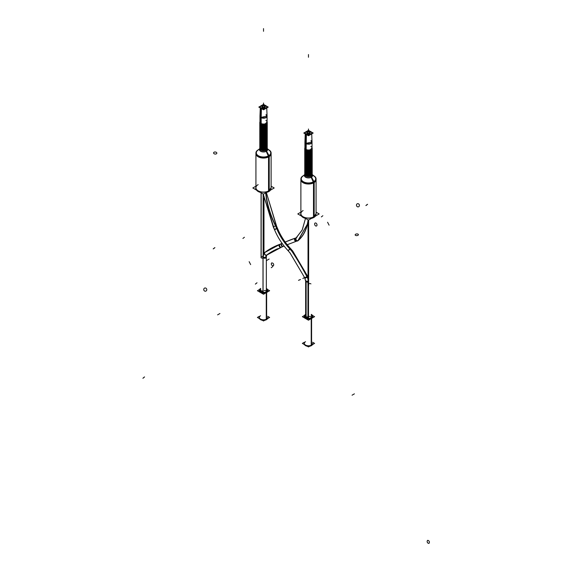 <?xml version="1.0" encoding="UTF-8"?>
<svg xmlns="http://www.w3.org/2000/svg" width="572" height="572" viewBox="0 0 572 572"><rect width="100%" height="100%" fill="white"/><g stroke="black" fill="none" stroke-linecap="round" stroke-linejoin="round"><path stroke-width="0.86" d="M304.354 316.409A4.154 2.395 180 0 1 305.541 314.986A4.154 2.395 180 0 0 305.541 318.375A4.154 2.395 180 0 0 311.418 318.375A4.154 2.395 0 0 0 311.304 314.922A4.154 2.395 0 0 1 312.634 316.681A4.154 2.395 0 0 1 311.418 318.375A4.154 2.395 180 0 1 306.892 318.89A4.154 2.395 180 0 1 304.325 316.681M310.882 318.068A3.396 1.959 0 0 0 311.876 316.681A3.396 1.959 0 0 0 311.304 315.587A3.396 1.959 0 0 1 310.882 318.068A3.396 1.959 180 0 1 310.646 318.189A3.396 1.959 180 0 0 310.882 318.068M305.083 316.573A3.396 1.959 180 0 1 305.655 315.587A3.396 1.959 180 0 0 306.313 318.189A3.396 1.959 180 0 1 305.083 316.681M304.325 343.922L304.325 343.393A4.154 2.395 180 0 0 306.892 345.602A4.154 2.395 180 0 0 311.418 345.088A4.154 2.395 0 0 0 312.634 343.393L312.634 343.922M308.029 318.418L308.029 317.36A1.637 0.944 0 0 0 309.681 318.311A1.637 0.944 0 0 1 308.165 316.988M309.13 316.473A1.637 0.944 0 0 1 310.782 316.673A1.637 0.944 0 0 1 311.24 317.617A1.637 0.944 0 0 0 311.304 317.36L311.304 317.567M265.83 192.821A63.828 36.851 -120 0 0 275.59 225.776L276.226 225.511L275.59 225.776A39.032 31.753 -128.4 0 1 276.726 228.314L277.477 228.292C280.552 235.757 284.899 242.485 290.512 248.498L292.8 251.179L292.22 251.523A167.682 96.811 60 0 1 307.085 276.669L304.747 277.813L305.655 281.059A1.637 0.944 180 0 0 308.029 281.903A1.637 0.944 180 0 1 305.655 281.059L305.655 315.994A1.637 0.944 0 0 0 307.95 316.859L307.95 282.754L307.95 316.859M273.302 226.962L275.59 225.776L273.302 226.962L263.199 193.965L274.446 229.529C277.685 237.366 282.239 244.437 288.124 250.736L290.14 253.089L304.747 277.813M275.196 229.508L276.726 228.314A56.099 45.638 51.6 0 0 290.075 249.013A29.05 23.631 -128.4 0 1 292.22 251.523L292.392 251.408M260.696 292.092L260.696 290.04A1.637 0.944 0 0 0 262.991 290.905L262.991 256.792L262.991 290.905M266.137 256.013A1.637 0.944 180 0 1 265.88 257.128A1.637 0.944 180 0 1 264.092 257.35A1.637 0.944 180 0 1 263.07 256.47L263.07 291.405A1.637 0.944 0 0 0 264.722 292.349A1.637 0.944 0 0 1 263.206 291.026M264.171 290.512A1.637 0.944 0 0 1 265.823 290.719A1.637 0.944 0 0 1 266.287 291.656A1.637 0.944 0 0 0 266.345 291.405L266.345 256.47A1.637 0.944 180 0 1 265.88 257.128A1.637 0.944 180 0 1 263.563 257.15A1.637 0.944 180 0 1 263.535 255.813M262.991 256.656L262.991 256.656A1.637 0.944 0 0 1 261.175 256.456L261.175 192.8M279.779 244.373L279.608 244.501C278.936 246.353 279.493 247.276 281.281 247.261C279.493 247.276 278.936 246.353 279.608 244.501L282.025 243.393A1.637 1.087 -113.6 0 0 281.925 243.45A29.05 2.023 152.8 0 1 279.779 244.373A167.682 96.811 -120 0 0 264.993 252.302M308.029 221.729A67.088 38.732 -120 0 1 298.191 240.547L308.029 222.987L297.898 240.712M308.029 221.135A67.096 38.739 60 0 1 298.069 240.633C296.775 240.991 296.01 240.412 295.774 238.903L296.41 237.795L295.774 238.903C296.01 240.412 296.775 240.991 298.069 240.633A67.088 38.732 -120 0 1 297.805 240.862A1.637 1.33 51.2 0 1 295.781 238.295L302.145 230.137L305.505 218.397L302.288 229.837L296.232 237.916M259.395 290.454A4.154 2.395 180 0 1 260.582 289.024A4.154 2.395 180 0 0 260.582 292.414A4.154 2.395 180 0 0 266.459 292.414A4.154 2.395 0 0 0 266.345 288.96A4.154 2.395 0 0 1 267.675 290.719A4.154 2.395 0 0 1 266.459 292.414A4.154 2.395 180 0 1 261.933 292.935A4.154 2.395 180 0 1 259.366 290.719M265.923 292.106A3.396 1.959 0 0 0 266.917 290.719A3.396 1.959 0 0 0 266.345 289.632A3.396 1.959 0 0 1 265.923 292.106A3.396 1.959 180 0 1 265.687 292.235A3.396 1.959 180 0 0 265.923 292.106M260.131 290.619A3.396 1.959 180 0 1 260.696 289.632A3.396 1.959 180 0 0 261.354 292.235A3.396 1.959 180 0 1 260.124 290.719M259.366 317.968L259.366 317.431A4.154 2.395 180 0 0 261.933 319.648A4.154 2.395 180 0 0 266.459 319.126A4.154 2.395 0 0 0 267.675 317.431L267.675 317.968M260.954 149.235A3.632 2.095 180 0 1 259.888 147.755A3.632 2.095 180 0 1 259.902 147.547A3.632 2.095 180 0 0 260.954 149.235A3.632 2.095 180 0 0 266.087 149.235A3.632 2.095 180 0 1 260.954 149.235M267.138 147.547A3.632 2.095 180 0 1 267.153 147.755A3.632 2.095 180 0 1 266.087 149.235A3.632 2.095 180 0 0 267.138 147.547M260.954 148.427A3.632 2.095 180 0 1 259.888 146.947A3.632 2.095 180 0 1 259.902 146.739A3.632 2.095 180 0 0 260.954 148.427A3.632 2.095 180 0 0 266.087 148.427A3.632 2.095 180 0 1 260.954 148.427M267.138 146.739A3.632 2.095 180 0 1 267.153 146.947A3.632 2.095 180 0 1 266.087 148.427A3.632 2.095 180 0 0 267.138 146.739M260.954 147.619A3.632 2.095 180 0 1 259.888 146.139A3.632 2.095 180 0 1 259.902 145.931A3.632 2.095 180 0 0 260.954 147.619A3.632 2.095 180 0 0 266.087 147.619A3.632 2.095 180 0 1 260.954 147.619M267.138 145.931A3.632 2.095 180 0 1 267.153 146.139A3.632 2.095 180 0 1 266.087 147.619A3.632 2.095 180 0 0 267.138 145.931M260.954 146.811A3.632 2.095 180 0 1 259.888 145.324A3.632 2.095 180 0 1 259.902 145.124A3.632 2.095 180 0 0 260.954 146.811A3.632 2.095 180 0 0 266.087 146.811A3.632 2.095 180 0 1 260.954 146.811M267.138 145.124A3.632 2.095 180 0 1 267.153 145.324A3.632 2.095 180 0 1 266.087 146.811A3.632 2.095 180 0 0 267.138 145.124M260.954 146.003A3.632 2.095 180 0 1 259.888 144.516A3.632 2.095 180 0 1 259.902 144.316A3.632 2.095 180 0 0 260.954 146.003A3.632 2.095 180 0 0 266.087 146.003A3.632 2.095 180 0 1 260.954 146.003M267.138 144.316A3.632 2.095 180 0 1 267.153 144.516A3.632 2.095 180 0 1 266.087 146.003A3.632 2.095 180 0 0 267.138 144.316M260.954 145.195A3.632 2.095 180 0 1 259.888 143.708A3.632 2.095 180 0 1 259.902 143.508A3.632 2.095 180 0 0 260.954 145.195A3.632 2.095 180 0 0 266.087 145.195A3.632 2.095 180 0 1 260.954 145.195M267.138 143.508A3.632 2.095 180 0 1 267.153 143.708A3.632 2.095 180 0 1 266.087 145.195A3.632 2.095 180 0 0 267.138 143.508M260.954 144.38A3.632 2.095 180 0 1 259.888 142.9A3.632 2.095 180 0 1 259.902 142.693A3.632 2.095 180 0 0 260.954 144.38A3.632 2.095 180 0 0 266.087 144.38A3.632 2.095 180 0 1 260.954 144.38M267.138 142.693A3.632 2.095 180 0 1 267.153 142.9A3.632 2.095 180 0 1 266.087 144.38A3.632 2.095 180 0 0 267.138 142.693M260.954 143.572A3.632 2.095 180 0 1 259.888 142.092A3.632 2.095 180 0 1 259.902 141.885A3.632 2.095 180 0 0 260.954 143.572A3.632 2.095 180 0 0 266.087 143.572A3.632 2.095 180 0 1 260.954 143.572M267.138 141.885A3.632 2.095 180 0 1 267.153 142.092A3.632 2.095 180 0 1 266.087 143.572A3.632 2.095 180 0 0 267.138 141.885M259.902 141.077A3.632 2.095 180 0 0 260.954 142.764A3.632 2.095 180 0 0 266.087 142.764A3.632 2.095 180 0 0 267.138 141.077A3.632 2.095 180 0 1 267.153 141.284A3.632 2.095 180 0 1 266.087 142.764A3.632 2.095 180 0 1 260.954 142.764A3.632 2.095 180 0 1 259.888 141.284M260.954 141.956A3.632 2.095 180 0 1 259.888 140.476A3.632 2.095 180 0 1 259.902 140.269A3.632 2.095 180 0 0 260.954 141.956A3.632 2.095 180 0 0 266.087 141.956A3.632 2.095 180 0 1 260.954 141.956M267.138 140.269A3.632 2.095 180 0 1 267.153 140.476A3.632 2.095 180 0 1 266.087 141.956A3.632 2.095 180 0 0 267.138 140.269M260.954 141.148A3.632 2.095 180 0 1 259.888 139.661A3.632 2.095 180 0 1 259.902 139.461A3.632 2.095 180 0 0 260.954 141.148A3.632 2.095 180 0 0 266.087 141.148A3.632 2.095 180 0 1 260.954 141.148M267.138 139.461A3.632 2.095 180 0 1 267.153 139.661A3.632 2.095 180 0 1 266.087 141.148A3.632 2.095 180 0 0 267.138 139.461M259.902 138.653A3.632 2.095 180 0 0 260.954 140.34A3.632 2.095 180 0 0 266.087 140.34A3.632 2.095 180 0 0 267.138 138.653A3.632 2.095 180 0 1 267.153 138.853A3.632 2.095 180 0 1 266.087 140.34A3.632 2.095 180 0 1 260.954 140.34A3.632 2.095 180 0 1 259.888 138.853M260.954 139.532A3.632 2.095 180 0 1 259.888 138.045A3.632 2.095 180 0 1 259.902 137.845A3.632 2.095 180 0 0 260.954 139.532A3.632 2.095 180 0 0 266.087 139.532A3.632 2.095 180 0 1 260.954 139.532M267.138 137.845A3.632 2.095 180 0 1 267.153 138.045A3.632 2.095 180 0 1 266.087 139.532A3.632 2.095 180 0 0 267.138 137.845M260.954 138.717A3.632 2.095 180 0 1 259.888 137.237A3.632 2.095 180 0 1 259.902 137.03A3.632 2.095 180 0 0 260.954 138.717A3.632 2.095 180 0 0 266.087 138.717A3.632 2.095 180 0 1 260.954 138.717M267.138 137.03A3.632 2.095 180 0 1 267.153 137.237A3.632 2.095 180 0 1 266.087 138.717A3.632 2.095 180 0 0 267.138 137.03M260.954 137.909A3.632 2.095 180 0 1 259.888 136.429A3.632 2.095 180 0 1 259.902 136.222A3.632 2.095 180 0 0 260.954 137.909A3.632 2.095 180 0 0 266.087 137.909A3.632 2.095 180 0 1 260.954 137.909M267.138 136.222A3.632 2.095 180 0 1 267.153 136.429A3.632 2.095 180 0 1 266.087 137.909A3.632 2.095 180 0 0 267.138 136.222M260.954 137.101A3.632 2.095 180 0 1 259.888 135.621A3.632 2.095 180 0 1 259.902 135.414A3.632 2.095 180 0 0 260.954 137.101A3.632 2.095 180 0 0 266.087 137.101A3.632 2.095 180 0 1 260.954 137.101M267.138 135.414A3.632 2.095 180 0 1 267.153 135.621A3.632 2.095 180 0 1 266.087 137.101A3.632 2.095 180 0 0 267.138 135.414M260.954 136.293A3.632 2.095 180 0 1 259.888 134.813A3.632 2.095 180 0 1 259.902 134.606A3.632 2.095 180 0 0 260.954 136.293A3.632 2.095 180 0 0 266.087 136.293A3.632 2.095 180 0 1 260.954 136.293M267.138 134.606A3.632 2.095 180 0 1 267.153 134.813A3.632 2.095 180 0 1 266.087 136.293A3.632 2.095 180 0 0 267.138 134.606M260.954 135.485A3.632 2.095 180 0 1 259.888 133.998A3.632 2.095 180 0 1 259.902 133.798A3.632 2.095 180 0 0 260.954 135.485A3.632 2.095 180 0 0 266.087 135.485A3.632 2.095 180 0 1 260.954 135.485M267.138 133.798A3.632 2.095 180 0 1 267.153 133.998A3.632 2.095 180 0 1 266.087 135.485A3.632 2.095 180 0 0 267.138 133.798M260.954 134.677A3.632 2.095 180 0 1 259.888 133.19A3.632 2.095 180 0 1 259.902 132.99A3.632 2.095 180 0 0 260.954 134.677A3.632 2.095 180 0 0 266.087 134.677A3.632 2.095 180 0 1 260.954 134.677M267.138 132.99A3.632 2.095 180 0 1 267.153 133.19A3.632 2.095 180 0 1 266.087 134.677A3.632 2.095 180 0 0 267.138 132.99M260.954 133.869A3.632 2.095 180 0 1 259.888 132.382A3.632 2.095 180 0 1 259.902 132.182A3.632 2.095 180 0 0 260.954 133.869A3.632 2.095 180 0 0 266.087 133.869A3.632 2.095 180 0 1 260.954 133.869M267.138 132.182A3.632 2.095 180 0 1 267.153 132.382A3.632 2.095 180 0 1 266.087 133.869A3.632 2.095 180 0 0 267.138 132.182M260.954 133.054A3.632 2.095 180 0 1 259.888 131.574A3.632 2.095 180 0 1 259.902 131.367A3.632 2.095 180 0 0 260.954 133.054A3.632 2.095 180 0 0 266.087 133.054A3.632 2.095 180 0 1 260.954 133.054M267.138 131.367A3.632 2.095 180 0 1 267.153 131.574A3.632 2.095 180 0 1 266.087 133.054A3.632 2.095 180 0 0 267.138 131.367M260.954 132.246A3.632 2.095 180 0 1 259.888 130.766A3.632 2.095 180 0 1 259.902 130.559A3.632 2.095 180 0 0 260.954 132.246A3.632 2.095 180 0 0 266.087 132.246A3.632 2.095 180 0 1 260.954 132.246M267.138 130.559A3.632 2.095 180 0 1 267.153 130.766A3.632 2.095 180 0 1 266.087 132.246A3.632 2.095 180 0 0 267.138 130.559M260.954 131.438A3.632 2.095 180 0 1 259.888 129.958A3.632 2.095 180 0 1 259.902 129.751A3.632 2.095 180 0 0 260.954 131.438A3.632 2.095 180 0 0 266.087 131.438A3.632 2.095 180 0 1 260.954 131.438M267.138 129.751A3.632 2.095 180 0 1 267.153 129.958A3.632 2.095 180 0 1 266.087 131.438A3.632 2.095 180 0 0 267.138 129.751M260.954 130.63A3.632 2.095 180 0 1 259.888 129.15A3.632 2.095 180 0 1 259.902 128.943A3.632 2.095 180 0 0 260.954 130.63A3.632 2.095 180 0 0 266.087 130.63A3.632 2.095 180 0 1 260.954 130.63M267.138 128.943A3.632 2.095 180 0 1 267.153 129.15A3.632 2.095 180 0 1 266.087 130.63A3.632 2.095 180 0 0 267.138 128.943M260.954 129.823A3.632 2.095 180 0 1 259.888 128.335A3.632 2.095 180 0 1 259.902 128.135A3.632 2.095 180 0 0 260.954 129.823A3.632 2.095 180 0 0 266.087 129.823A3.632 2.095 180 0 1 260.954 129.823M267.138 128.135A3.632 2.095 180 0 1 267.153 128.335A3.632 2.095 180 0 1 266.087 129.823A3.632 2.095 180 0 0 267.138 128.135M260.954 129.015A3.632 2.095 180 0 1 259.888 127.527A3.632 2.095 180 0 1 259.902 127.327A3.632 2.095 180 0 0 260.954 129.015A3.632 2.095 180 0 0 266.087 129.015A3.632 2.095 180 0 1 260.954 129.015M267.138 127.327A3.632 2.095 180 0 1 267.153 127.527A3.632 2.095 180 0 1 266.087 129.015A3.632 2.095 180 0 0 267.138 127.327M260.954 128.207A3.632 2.095 180 0 1 259.888 126.719A3.632 2.095 180 0 1 259.902 126.519A3.632 2.095 180 0 0 260.954 128.207A3.632 2.095 180 0 0 266.087 128.207A3.632 2.095 180 0 1 260.954 128.207M267.138 126.519A3.632 2.095 180 0 1 267.153 126.719A3.632 2.095 180 0 1 266.087 128.207A3.632 2.095 180 0 0 267.138 126.519M260.954 127.392A3.632 2.095 180 0 1 259.888 125.911A3.632 2.095 180 0 1 259.902 125.704A3.632 2.095 180 0 0 260.954 127.392A3.632 2.095 180 0 0 266.087 127.392A3.632 2.095 180 0 1 260.954 127.392M267.138 125.704A3.632 2.095 180 0 1 267.153 125.911A3.632 2.095 180 0 1 266.087 127.392A3.632 2.095 180 0 0 267.138 125.704M267.153 125.104A3.632 2.095 180 0 1 266.087 126.584A3.632 2.095 180 0 1 260.954 126.584A3.632 2.095 180 0 1 259.888 125.104M267.153 124.296A3.632 2.095 180 0 1 266.087 125.776A3.632 2.095 180 0 1 260.954 125.776A3.632 2.095 180 0 1 259.888 124.296M267.153 123.488A3.632 2.095 180 0 1 266.087 124.968A3.632 2.095 180 0 1 260.954 124.968A3.632 2.095 180 0 1 259.888 123.488M267.153 122.673A3.632 2.095 180 0 1 266.087 124.16A3.632 2.095 180 0 1 260.954 124.16A3.632 2.095 180 0 1 259.888 122.673M259.917 122.415A3.632 2.095 180 0 1 259.945 122.294A3.632 2.095 180 0 0 260.954 124.16A3.632 2.095 180 0 0 266.087 124.16A3.632 2.095 180 0 0 267.095 122.294A3.632 2.095 180 0 1 267.124 122.415M259.974 115.923L260.296 107.936L259.974 115.987L261.011 117.432L267.074 115.987L267.074 121.986A3.554 2.052 180 0 1 264.879 123.881A3.554 2.052 180 0 1 261.011 123.438L261.011 117.625M266.709 107.043A3.189 1.838 0 0 1 264.779 108.78A3.189 1.838 0 0 1 261.268 108.387A3.189 1.838 0 0 1 260.446 106.592A3.189 1.838 0 0 1 262.748 105.298A3.189 1.838 0 0 0 260.332 107.043A3.189 1.838 0 0 0 261.268 108.387A3.189 1.838 0 0 0 265.773 108.387A3.189 1.838 0 0 0 265.773 105.784A3.189 1.838 0 0 0 264.293 105.298A3.189 1.838 0 0 1 265.773 105.784A3.189 1.838 0 0 1 266.702 106.95M261.919 106.649A1.766 1.022 0 0 1 262.269 106.363A1.766 1.022 180 0 1 265.122 106.649M265.286 107.086A1.766 1.022 180 0 1 264.772 107.808A1.766 1.022 0 0 1 262.841 108.029A1.766 1.022 0 0 1 261.754 107.086M304.862 173.509A3.632 2.095 180 0 0 305.913 175.196A3.632 2.095 180 0 0 311.046 175.196A3.632 2.095 180 0 0 312.097 173.509A3.632 2.095 180 0 1 312.112 173.709A3.632 2.095 180 0 1 311.046 175.196A3.632 2.095 180 0 1 305.913 175.196A3.632 2.095 180 0 1 304.847 173.709M305.913 174.381A3.632 2.095 180 0 1 304.847 172.901A3.632 2.095 180 0 1 304.862 172.694A3.632 2.095 180 0 0 305.913 174.381A3.632 2.095 180 0 0 311.046 174.381A3.632 2.095 180 0 1 305.913 174.381M312.097 172.694A3.632 2.095 180 0 1 312.112 172.901A3.632 2.095 180 0 1 311.046 174.381A3.632 2.095 180 0 0 312.097 172.694M305.913 173.573A3.632 2.095 180 0 1 304.847 172.093A3.632 2.095 180 0 1 304.862 171.886A3.632 2.095 180 0 0 305.913 173.573A3.632 2.095 180 0 0 311.046 173.573A3.632 2.095 180 0 1 305.913 173.573M312.097 171.886A3.632 2.095 180 0 1 312.112 172.093A3.632 2.095 180 0 1 311.046 173.573A3.632 2.095 180 0 0 312.097 171.886M304.862 171.078A3.632 2.095 180 0 0 305.913 172.765A3.632 2.095 180 0 0 311.046 172.765A3.632 2.095 180 0 0 312.097 171.078A3.632 2.095 180 0 1 312.112 171.285A3.632 2.095 180 0 1 311.046 172.765A3.632 2.095 180 0 1 305.913 172.765A3.632 2.095 180 0 1 304.847 171.285M304.862 170.27A3.632 2.095 180 0 0 305.913 171.957A3.632 2.095 180 0 0 311.046 171.957A3.632 2.095 180 0 0 312.097 170.27A3.632 2.095 180 0 1 312.112 170.477A3.632 2.095 180 0 1 311.046 171.957A3.632 2.095 180 0 1 305.913 171.957A3.632 2.095 180 0 1 304.847 170.477M305.913 171.15A3.632 2.095 180 0 1 304.847 169.662A3.632 2.095 180 0 1 304.862 169.462A3.632 2.095 180 0 0 305.913 171.15A3.632 2.095 180 0 0 311.046 171.15A3.632 2.095 180 0 1 305.913 171.15M312.097 169.462A3.632 2.095 180 0 1 312.112 169.662A3.632 2.095 180 0 1 311.046 171.15A3.632 2.095 180 0 0 312.097 169.462M305.913 170.342A3.632 2.095 180 0 1 304.847 168.854A3.632 2.095 180 0 1 304.862 168.654A3.632 2.095 180 0 0 305.913 170.342A3.632 2.095 180 0 0 311.046 170.342A3.632 2.095 180 0 1 305.913 170.342M312.097 168.654A3.632 2.095 180 0 1 312.112 168.854A3.632 2.095 180 0 1 311.046 170.342A3.632 2.095 180 0 0 312.097 168.654M305.913 169.534A3.632 2.095 180 0 1 304.847 168.046A3.632 2.095 180 0 1 304.862 167.846A3.632 2.095 180 0 0 305.913 169.534A3.632 2.095 180 0 0 311.046 169.534A3.632 2.095 180 0 1 305.913 169.534M312.097 167.846A3.632 2.095 180 0 1 312.112 168.046A3.632 2.095 180 0 1 311.046 169.534A3.632 2.095 180 0 0 312.097 167.846M304.862 167.031A3.632 2.095 180 0 0 305.913 168.719A3.632 2.095 180 0 0 311.046 168.719A3.632 2.095 180 0 0 312.097 167.031A3.632 2.095 180 0 1 312.112 167.238A3.632 2.095 180 0 1 311.046 168.719A3.632 2.095 180 0 1 305.913 168.719A3.632 2.095 180 0 1 304.847 167.238M305.913 167.911A3.632 2.095 180 0 1 304.847 166.431A3.632 2.095 180 0 1 304.862 166.223A3.632 2.095 180 0 0 305.913 167.911A3.632 2.095 180 0 0 311.046 167.911A3.632 2.095 180 0 1 305.913 167.911M312.097 166.223A3.632 2.095 180 0 1 312.112 166.431A3.632 2.095 180 0 1 311.046 167.911A3.632 2.095 180 0 0 312.097 166.223M304.862 165.415A3.632 2.095 180 0 0 305.913 167.103A3.632 2.095 180 0 0 311.046 167.103A3.632 2.095 180 0 0 312.097 165.415A3.632 2.095 180 0 1 312.112 165.623A3.632 2.095 180 0 1 311.046 167.103A3.632 2.095 180 0 1 305.913 167.103A3.632 2.095 180 0 1 304.847 165.623M304.862 164.607A3.632 2.095 180 0 0 305.913 166.295A3.632 2.095 180 0 0 311.046 166.295A3.632 2.095 180 0 0 312.097 164.607A3.632 2.095 180 0 1 312.112 164.815A3.632 2.095 180 0 1 311.046 166.295A3.632 2.095 180 0 1 305.913 166.295A3.632 2.095 180 0 1 304.847 164.815M305.913 165.487A3.632 2.095 180 0 1 304.847 164A3.632 2.095 180 0 1 304.862 163.799A3.632 2.095 180 0 0 305.913 165.487A3.632 2.095 180 0 0 311.046 165.487A3.632 2.095 180 0 1 305.913 165.487M312.097 163.799A3.632 2.095 180 0 1 312.112 164A3.632 2.095 180 0 1 311.046 165.487A3.632 2.095 180 0 0 312.097 163.799M305.913 164.679A3.632 2.095 180 0 1 304.847 163.192A3.632 2.095 180 0 1 304.862 162.991A3.632 2.095 180 0 0 305.913 164.679A3.632 2.095 180 0 0 311.046 164.679A3.632 2.095 180 0 1 305.913 164.679M312.097 162.991A3.632 2.095 180 0 1 312.112 163.192A3.632 2.095 180 0 1 311.046 164.679A3.632 2.095 180 0 0 312.097 162.991M305.913 163.871A3.632 2.095 180 0 1 304.847 162.384A3.632 2.095 180 0 1 304.862 162.183A3.632 2.095 180 0 0 305.913 163.871A3.632 2.095 180 0 0 311.046 163.871A3.632 2.095 180 0 1 305.913 163.871M312.097 162.183A3.632 2.095 180 0 1 312.112 162.384A3.632 2.095 180 0 1 311.046 163.871A3.632 2.095 180 0 0 312.097 162.183M304.862 161.368A3.632 2.095 180 0 0 305.913 163.056A3.632 2.095 180 0 0 311.046 163.056A3.632 2.095 180 0 0 312.097 161.368A3.632 2.095 180 0 1 312.112 161.576A3.632 2.095 180 0 1 311.046 163.056A3.632 2.095 180 0 1 305.913 163.056A3.632 2.095 180 0 1 304.847 161.576M305.913 162.248A3.632 2.095 180 0 1 304.847 160.768A3.632 2.095 180 0 1 304.862 160.56A3.632 2.095 180 0 0 305.913 162.248A3.632 2.095 180 0 0 311.046 162.248A3.632 2.095 180 0 1 305.913 162.248M312.097 160.56A3.632 2.095 180 0 1 312.112 160.768A3.632 2.095 180 0 1 311.046 162.248A3.632 2.095 180 0 0 312.097 160.56M304.862 159.752A3.632 2.095 180 0 0 305.913 161.44A3.632 2.095 180 0 0 311.046 161.44A3.632 2.095 180 0 0 312.097 159.752A3.632 2.095 180 0 1 312.112 159.96A3.632 2.095 180 0 1 311.046 161.44A3.632 2.095 180 0 1 305.913 161.44A3.632 2.095 180 0 1 304.847 159.96M304.862 158.945A3.632 2.095 180 0 0 305.913 160.632A3.632 2.095 180 0 0 311.046 160.632A3.632 2.095 180 0 0 312.097 158.945A3.632 2.095 180 0 1 312.112 159.152A3.632 2.095 180 0 1 311.046 160.632A3.632 2.095 180 0 1 305.913 160.632A3.632 2.095 180 0 1 304.847 159.152M305.913 159.824A3.632 2.095 180 0 1 304.847 158.337A3.632 2.095 180 0 1 304.862 158.137A3.632 2.095 180 0 0 305.913 159.824A3.632 2.095 180 0 0 311.046 159.824A3.632 2.095 180 0 1 305.913 159.824M312.097 158.137A3.632 2.095 180 0 1 312.112 158.337A3.632 2.095 180 0 1 311.046 159.824A3.632 2.095 180 0 0 312.097 158.137M305.913 159.016A3.632 2.095 180 0 1 304.847 157.529A3.632 2.095 180 0 1 304.862 157.329A3.632 2.095 180 0 0 305.913 159.016A3.632 2.095 180 0 0 311.046 159.016A3.632 2.095 180 0 1 305.913 159.016M312.097 157.329A3.632 2.095 180 0 1 312.112 157.529A3.632 2.095 180 0 1 311.046 159.016A3.632 2.095 180 0 0 312.097 157.329M304.862 156.521A3.632 2.095 180 0 0 305.913 158.208A3.632 2.095 180 0 0 311.046 158.208A3.632 2.095 180 0 0 312.097 156.521A3.632 2.095 180 0 1 312.112 156.721A3.632 2.095 180 0 1 311.046 158.208A3.632 2.095 180 0 1 305.913 158.208A3.632 2.095 180 0 1 304.847 156.721M304.862 155.706A3.632 2.095 180 0 0 305.913 157.393A3.632 2.095 180 0 0 311.046 157.393A3.632 2.095 180 0 0 312.097 155.706A3.632 2.095 180 0 1 312.112 155.913A3.632 2.095 180 0 1 311.046 157.393A3.632 2.095 180 0 1 305.913 157.393A3.632 2.095 180 0 1 304.847 155.913M305.913 156.585A3.632 2.095 180 0 1 304.847 155.105A3.632 2.095 180 0 1 304.862 154.898A3.632 2.095 180 0 0 305.913 156.585A3.632 2.095 180 0 0 311.046 156.585A3.632 2.095 180 0 1 305.913 156.585M312.097 154.898A3.632 2.095 180 0 1 312.112 155.105A3.632 2.095 180 0 1 311.046 156.585A3.632 2.095 180 0 0 312.097 154.898M305.913 155.777A3.632 2.095 180 0 1 304.847 154.297A3.632 2.095 180 0 1 304.862 154.09A3.632 2.095 180 0 0 305.913 155.777A3.632 2.095 180 0 0 311.046 155.777A3.632 2.095 180 0 1 305.913 155.777M312.097 154.09A3.632 2.095 180 0 1 312.112 154.297A3.632 2.095 180 0 1 311.046 155.777A3.632 2.095 180 0 0 312.097 154.09M304.862 153.282A3.632 2.095 180 0 0 305.913 154.969A3.632 2.095 180 0 0 311.046 154.969A3.632 2.095 180 0 0 312.097 153.282A3.632 2.095 180 0 1 312.112 153.489A3.632 2.095 180 0 1 311.046 154.969A3.632 2.095 180 0 1 305.913 154.969A3.632 2.095 180 0 1 304.847 153.489M304.862 152.474A3.632 2.095 180 0 0 305.913 154.161A3.632 2.095 180 0 0 311.046 154.161A3.632 2.095 180 0 0 312.097 152.474A3.632 2.095 180 0 1 312.112 152.674A3.632 2.095 180 0 1 311.046 154.161A3.632 2.095 180 0 1 305.913 154.161A3.632 2.095 180 0 1 304.847 152.674M305.913 153.353A3.632 2.095 180 0 1 304.847 151.866A3.632 2.095 180 0 1 304.862 151.666A3.632 2.095 180 0 0 305.913 153.353A3.632 2.095 180 0 0 311.046 153.353A3.632 2.095 180 0 1 305.913 153.353M312.097 151.666A3.632 2.095 180 0 1 312.112 151.866A3.632 2.095 180 0 1 311.046 153.353A3.632 2.095 180 0 0 312.097 151.666M312.112 151.058A3.632 2.095 180 0 1 311.046 152.545A3.632 2.095 180 0 1 305.913 152.545A3.632 2.095 180 0 1 304.847 151.058M312.112 150.25A3.632 2.095 180 0 1 311.046 151.73A3.632 2.095 180 0 1 305.913 151.73A3.632 2.095 180 0 1 304.847 150.25M312.112 149.442A3.632 2.095 180 0 1 311.046 150.922A3.632 2.095 180 0 1 305.913 150.922A3.632 2.095 180 0 1 304.847 149.442M312.112 148.634A3.632 2.095 180 0 1 311.046 150.114A3.632 2.095 180 0 1 305.913 150.114A3.632 2.095 180 0 1 304.847 148.634M304.876 148.37A3.632 2.095 180 0 1 304.905 148.255A3.632 2.095 180 0 0 305.913 150.114A3.632 2.095 180 0 0 311.046 150.114A3.632 2.095 180 0 0 312.055 148.255A3.632 2.095 180 0 1 312.083 148.37M304.933 141.877L305.255 133.891L304.926 141.942L305.97 143.393L312.026 141.942L312.026 147.941A3.554 2.052 180 0 1 309.838 149.835A3.554 2.052 180 0 1 305.97 149.392L305.97 143.579M311.668 132.997A3.189 1.838 0 0 1 309.731 134.735A3.189 1.838 0 0 1 306.227 134.341A3.189 1.838 0 0 1 305.405 132.547A3.189 1.838 0 0 1 307.707 131.253A3.189 1.838 0 0 0 305.291 132.997A3.189 1.838 0 0 0 306.227 134.341A3.189 1.838 0 0 0 310.732 134.341A3.189 1.838 0 0 0 310.732 131.739A3.189 1.838 0 0 0 309.252 131.253A3.189 1.838 0 0 1 310.732 131.739A3.189 1.838 0 0 1 311.661 132.911M306.878 132.604A1.766 1.022 0 0 1 307.228 132.318A1.766 1.022 180 0 1 310.081 132.604M310.246 133.04A1.766 1.022 180 0 1 309.731 133.762A1.766 1.022 0 0 1 307.8 133.984A1.766 1.022 0 0 1 306.714 133.04M312.448 315.437L314.593 316.673L308.472 320.206L302.366 316.681L304.504 315.444M312.455 344.623A4.154 2.395 180 0 1 311.225 345.724L311.225 317.939A4.154 2.395 180 0 0 312.634 316.144A4.154 2.395 180 0 0 311.304 314.385M305.362 314.557A4.154 2.395 180 0 1 305.655 314.385A4.154 2.395 180 0 0 304.325 316.144A4.154 2.395 180 0 0 307.014 318.389A4.154 2.395 180 0 0 311.597 317.732L311.597 345.509A4.154 2.395 180 0 1 309.688 346.217M307.257 346.217A4.154 2.395 180 0 1 304.511 344.63M312.634 342.256L314.593 343.386L308.472 346.918L302.366 343.393L304.325 342.263M311.304 315.379A3.396 1.959 180 0 1 311.876 316.473A3.396 1.959 180 0 1 310.725 317.946M311.025 317.767A3.396 1.959 180 0 1 307.278 318.311A3.396 1.959 180 0 1 305.083 316.473A3.396 1.959 180 0 1 305.655 315.379M311.304 316.831L312.119 317.303M305.455 315.58L304.733 315.994L309.666 318.84M311.626 317.703L311.182 317.96M308.029 219.848L308.029 284.484A1.637 0.944 180 0 0 308.637 285.221L308.637 220.02M308.637 283.755A1.637 0.944 180 0 1 310.939 283.891M307.707 282.611L308.165 282.875M308.029 281.202A1.637 0.944 180 0 1 305.655 280.359M308.029 279.486A7.922 4.576 -120 0 0 307.221 277.263L308.029 277.091L307.65 276.305M307.236 277.263A167.675 96.804 -120 0 0 292.106 251.601A28.879 23.495 51.6 0 0 289.861 248.992M291.906 250.908L292.464 250.672L292.8 251.179L307.65 276.29L305.312 277.434M305.019 278.321L307.471 277.12A167.667 96.804 -120 0 0 292.478 251.666L292.928 251.344M290.319 249.478L290.848 248.849C284.956 242.635 280.444 235.635 277.298 227.849L276.398 227.899A56.27 45.774 -128.4 0 0 290.319 249.478M276.648 228.507L276.648 228.507A38.86 31.61 51.6 0 0 275.461 225.84A63.835 36.858 60 0 1 265.701 192.893M273.159 226.676L274.51 229.679L276.919 228.442A39.203 31.889 51.6 0 0 275.718 225.725A63.835 36.858 60 0 1 265.944 192.75M290.505 249.278L290.512 249.278A55.927 45.495 -128.4 0 1 276.676 227.835L276.676 227.835M290.29 253.282L288.016 250.615L290.054 248.791A29.215 23.767 51.6 0 1 292.335 251.444M308.029 278.543A7.915 4.569 -120 0 0 307.464 277.127M307.829 281.86L308.287 282.125M264.707 292.885L259.774 290.04L260.496 289.618M266.223 292.006L266.674 291.749M267.16 291.348L266.345 290.876M263.149 255.412L263.149 193.937M263.749 253.639L263.749 198.105M262.991 258.022A1.637 0.944 180 0 1 261.061 257.757L261.061 192.735M263.206 256.921L262.748 256.656M262.87 255.898L263.327 256.17M263.07 292.106L263.07 255.77A1.637 0.944 180 0 1 263.134 255.505M265.994 256.914L265.994 257.886A1.637 0.944 0 0 1 264.171 258.194A1.637 0.944 0 0 1 263.07 257.3L263.07 256.335M263.077 256.714A1.637 0.908 -1.8 0 0 264.185 257.536A1.637 0.908 -1.8 0 0 265.994 257.2A4.669 2.696 60 0 1 266.774 255.048A1.637 1.33 -126.9 0 1 264.915 252.359M264.743 252.481L265.015 252.281A1.637 1.337 56.9 0 0 266.888 254.962A4.669 2.696 60 0 0 266.831 255.005M282.025 243.393L282.096 243.365A28.879 2.009 -27.2 0 1 279.894 244.308A167.675 96.804 60 0 0 276.305 245.731L264.543 252.631A1.637 1.33 52.8 0 0 264.529 252.638A167.667 96.804 60 0 1 279.665 244.444A29.215 2.038 -27.2 0 0 281.946 243.472A1.637 1.08 66.4 0 1 282.096 243.372A56.099 3.904 -27.2 0 0 281.925 243.45A1.637 1.087 -113.6 0 0 281.76 245.488A1.637 1.087 -113.6 0 0 283.44 246.339M280.13 244.251A1.637 1.33 70.7 0 0 281.689 247.104M279.529 244.501A1.637 1.23 67.4 0 0 279.3 246.503A1.637 1.23 67.4 0 0 281.002 247.39L271.471 251.887L266.781 255.04L266.345 256.47M282.118 243.4A55.927 3.897 152.8 0 0 281.488 243.672A1.637 1.08 66.3 0 1 281.588 243.6A1.637 1.08 66.3 0 0 281.388 245.552A1.637 1.08 66.3 0 0 282.997 246.546L283.333 246.396A1.637 1.087 -113.6 0 1 281.717 245.409A1.637 1.087 -113.6 0 1 281.925 243.45M296.796 241.062A1.637 1.509 -107.7 0 1 294.723 240.362A1.637 1.509 -107.7 0 1 295.545 238.059L285.171 242.042A56.27 3.918 152.8 0 1 295.602 238.045M295.459 238.116A1.637 1.509 72.5 0 0 296.775 241.098M295.352 238.124L295.352 238.124A38.86 2.71 -27.2 0 0 296.396 237.773M296.768 237.645A1.637 1.444 70.4 0 0 297.94 240.698A1.637 1.444 70.4 0 0 298.284 240.512M308.029 220.377A67.088 38.732 -120 0 1 297.926 240.705A67.088 38.732 -120 0 1 297.583 240.984A1.637 1.33 51.1 0 0 297.848 240.826L298.083 240.64M296.832 237.623L295.481 238.074A1.637 1.509 72.4 0 0 295.08 238.281A39.203 2.731 -27.2 0 0 296.282 237.88M298.005 240.676A1.637 1.444 70.4 0 0 298.534 240.254M295.331 238.202A1.637 1.509 72.5 0 0 295.324 238.202A55.927 3.897 152.8 0 0 285.192 242.078A56.099 3.904 -27.2 0 1 295.274 238.174A39.032 2.717 152.8 0 0 296.36 237.809M266.631 255.112A164.414 94.923 60 0 1 277.613 248.727L266.523 255.234L281.438 247.233M266.774 255.048L266.809 255.019A1.637 1.337 56.9 0 1 266.645 255.105A4.662 2.688 60 0 0 265.758 257.336A1.637 0.908 -1.8 0 0 266.345 256.613L266.809 255.019A1.637 1.337 56.9 0 0 266.931 254.926M263.427 256.127A7.915 4.569 60 0 1 264.221 253.024M267.489 289.482L269.634 290.719L263.52 294.251L257.407 290.726L259.545 289.489M267.496 318.668A4.154 2.395 180 0 1 266.266 319.769L266.266 291.985A4.154 2.395 180 0 0 267.675 290.19A4.154 2.395 180 0 0 266.345 288.431M264.729 320.263A4.154 2.395 180 0 0 266.638 319.555L266.638 291.77A4.154 2.395 180 0 1 262.055 292.428A4.154 2.395 180 0 1 259.366 290.19A4.154 2.395 180 0 1 260.696 288.431M262.298 320.263A4.154 2.395 180 0 1 259.552 318.675M267.675 316.302L269.634 317.431L263.52 320.963L257.407 317.439L259.366 316.309M266.345 289.425A3.396 1.959 180 0 1 266.917 290.519A3.396 1.959 180 0 1 265.765 291.985M266.066 291.813A3.396 1.959 180 0 1 262.319 292.349A3.396 1.959 180 0 1 260.124 290.519A3.396 1.959 180 0 1 260.696 289.425M255.927 186.2L252.831 187.981L263.52 194.151L274.21 187.981L271.114 186.2M257.822 150.236L257.822 150.086A7.593 4.383 0 0 1 258.415 149.742A7.593 4.383 0 0 0 255.927 152.989A7.593 4.383 0 0 0 260.839 157.093A7.593 4.383 0 0 0 269.219 155.891L269.219 191.291A7.593 4.383 0 0 1 266.516 192.421M256.542 190.118A7.593 4.383 0 0 0 260.532 192.421M268.625 149.742A7.593 4.383 0 0 1 271.114 152.989A7.593 4.383 0 0 1 268.547 156.278L268.547 191.684A7.593 4.383 0 0 0 270.506 190.118M268.247 155.841A1.652 0.894 63 0 1 268.447 156.328M268.883 155.477A1.652 1.008 56.8 0 1 269.112 155.956M266.459 150.929L269.012 155.706A7.314 4.226 0 0 1 259.023 156.242A7.314 4.226 0 0 1 257.486 150.522L260.296 148.162M266.109 151.13L268.361 156.077A7.314 4.226 0 0 0 269.555 150.522L266.745 148.162M267.217 148.606A4.083 2.352 0 0 1 266.216 151.365A1.652 0.894 63 0 1 265.923 150.229M259.824 148.606A4.083 2.352 0 0 0 261.282 151.573A4.083 2.352 0 0 0 266.581 151.158A1.652 1.008 56.8 0 1 266.245 150.05M259.902 121.95A3.632 2.095 0 0 0 259.888 122.158A3.632 2.095 0 0 1 259.902 121.95A3.632 2.095 0 0 0 259.888 122.158A3.632 2.095 0 0 1 259.902 121.95A3.632 2.095 0 0 0 259.888 122.158A3.632 2.095 0 0 1 259.902 121.95A3.632 2.095 0 0 0 259.888 122.158A3.632 2.095 0 0 1 259.902 121.95A3.632 2.095 0 0 0 259.888 122.158A3.632 2.095 0 0 1 259.902 121.95A3.632 2.095 0 0 0 259.888 122.158A3.632 2.095 0 0 1 259.902 121.95A3.632 2.095 0 0 0 259.888 122.158A3.632 2.095 0 0 1 259.902 121.95A3.632 2.095 0 0 0 259.888 122.158A3.632 2.095 0 0 1 259.902 121.95A3.632 2.095 0 0 0 259.888 122.158A3.632 2.095 0 0 1 259.902 121.95A3.632 2.095 0 0 0 259.888 122.158A3.632 2.095 0 0 1 259.902 121.95A3.632 2.095 0 0 0 259.888 122.158A3.632 2.095 0 0 1 259.902 121.95A3.632 2.095 0 0 0 259.888 122.158A3.632 2.095 0 0 1 259.902 121.95A3.632 2.095 0 0 0 259.888 122.158A3.632 2.095 0 0 1 259.902 121.95A3.632 2.095 0 0 0 259.888 122.158A3.632 2.095 0 0 1 259.902 121.95A3.632 2.095 0 0 0 259.888 122.158A3.632 2.095 0 0 1 259.902 121.95A3.632 2.095 0 0 0 259.888 122.158A3.632 2.095 0 0 1 259.902 121.95A3.632 2.095 0 0 0 259.888 122.158A3.632 2.095 0 0 0 262.233 124.117A3.632 2.095 0 0 0 266.245 123.545L266.245 149.964M259.888 122.158A3.632 2.095 0 0 0 262.233 124.117A3.632 2.095 0 0 0 266.245 123.545A3.632 2.095 0 0 1 262.233 124.117A3.632 2.095 0 0 1 259.888 122.158A3.632 2.095 0 0 0 262.233 124.117A3.632 2.095 0 0 0 266.245 123.545A3.632 2.095 0 0 1 262.233 124.117A3.632 2.095 0 0 1 259.888 122.158A3.632 2.095 0 0 0 262.233 124.117A3.632 2.095 0 0 0 266.245 123.545A3.632 2.095 0 0 1 262.233 124.117A3.632 2.095 0 0 1 259.888 122.158A3.632 2.095 0 0 0 262.233 124.117A3.632 2.095 0 0 0 266.245 123.545A3.632 2.095 0 0 1 262.233 124.117A3.632 2.095 0 0 1 259.888 122.158A3.632 2.095 0 0 0 262.233 124.117A3.632 2.095 0 0 0 266.245 123.545A3.632 2.095 0 0 1 262.233 124.117A3.632 2.095 0 0 1 259.888 122.158A3.632 2.095 0 0 0 262.233 124.117A3.632 2.095 0 0 0 266.245 123.545A3.632 2.095 0 0 1 262.233 124.117A3.632 2.095 0 0 1 259.888 122.158A3.632 2.095 0 0 0 262.233 124.117A3.632 2.095 0 0 0 266.245 123.545A3.632 2.095 0 0 1 262.233 124.117A3.632 2.095 0 0 1 259.888 122.158A3.632 2.095 0 0 0 262.233 124.117A3.632 2.095 0 0 0 266.245 123.545A3.632 2.095 0 0 1 262.233 124.117A3.632 2.095 0 0 1 259.888 122.158A3.632 2.095 0 0 0 262.233 124.117A3.632 2.095 0 0 0 266.245 123.545A3.632 2.095 0 0 1 262.233 124.117A3.632 2.095 0 0 1 259.888 122.158A3.632 2.095 0 0 0 262.233 124.117A3.632 2.095 0 0 0 266.245 123.545A3.632 2.095 0 0 1 262.233 124.117A3.632 2.095 0 0 1 259.888 122.158A3.632 2.095 0 0 0 262.233 124.117A3.632 2.095 0 0 0 266.245 123.545A3.632 2.095 0 0 1 262.233 124.117A3.632 2.095 0 0 1 259.888 122.158A3.632 2.095 0 0 0 262.233 124.117A3.632 2.095 0 0 0 266.245 123.545A3.632 2.095 0 0 1 262.233 124.117A3.632 2.095 0 0 1 259.888 122.158A3.632 2.095 0 0 0 262.233 124.117A3.632 2.095 0 0 0 266.245 123.545A3.632 2.095 0 0 1 262.233 124.117A3.632 2.095 0 0 1 259.888 122.158A3.632 2.095 0 0 0 262.233 124.117A3.632 2.095 0 0 0 266.245 123.545A3.632 2.095 0 0 1 262.233 124.117A3.632 2.095 0 0 1 259.888 122.158A3.632 2.095 0 0 0 262.233 124.117A3.632 2.095 0 0 0 266.245 123.545A3.632 2.095 0 0 1 262.233 124.117A3.632 2.095 0 0 1 259.888 122.158A3.632 2.095 0 0 0 262.233 124.117A3.632 2.095 0 0 0 266.245 123.545A3.632 2.095 0 0 1 262.233 124.117A3.632 2.095 0 0 1 259.888 122.158A3.732 2.152 0 0 0 261.054 124.324M265.923 150.15L265.923 123.731A3.632 2.095 0 0 0 267.153 122.158A3.632 2.095 0 0 1 265.923 123.731L265.923 150.15L265.923 123.731A3.632 2.095 0 0 0 267.153 122.158A3.632 2.095 0 0 1 265.923 123.731L265.923 150.15L265.923 123.731A3.632 2.095 0 0 0 267.153 122.158A3.632 2.095 0 0 1 265.923 123.731L265.923 150.15L265.923 123.731A3.632 2.095 0 0 0 267.153 122.158A3.632 2.095 0 0 1 265.923 123.731L265.923 150.15L265.923 123.731A3.632 2.095 0 0 0 267.153 122.158A3.632 2.095 0 0 1 265.923 123.731L265.923 150.15L265.923 123.731A3.632 2.095 0 0 0 267.153 122.158A3.632 2.095 0 0 1 265.923 123.731L265.923 150.15L265.923 123.731A3.632 2.095 0 0 0 267.153 122.158A3.632 2.095 0 0 1 265.923 123.731L265.923 150.15L265.923 123.731A3.632 2.095 0 0 0 267.153 122.158A3.632 2.095 0 0 1 265.923 123.731L265.923 150.15L265.923 123.731A3.632 2.095 0 0 0 267.153 122.158A3.632 2.095 0 0 1 265.923 123.731L265.923 150.15L265.923 123.731A3.632 2.095 0 0 0 267.153 122.158A3.632 2.095 0 0 1 265.923 123.731L265.923 150.15L265.923 123.731A3.632 2.095 0 0 0 267.153 122.158A3.632 2.095 0 0 1 265.923 123.731L265.923 150.15L265.923 123.731A3.632 2.095 0 0 0 267.153 122.158A3.632 2.095 0 0 1 265.923 123.731L265.923 150.15L265.923 123.731A3.632 2.095 0 0 0 267.153 122.158A3.632 2.095 0 0 1 265.923 123.731L265.923 150.15L265.923 123.731A3.632 2.095 0 0 0 267.153 122.158A3.632 2.095 0 0 1 265.923 123.731L265.923 150.15L265.923 123.731A3.632 2.095 0 0 0 267.153 122.158A3.632 2.095 0 0 1 265.923 123.731L265.923 150.15L265.923 123.731A3.632 2.095 0 0 0 267.153 122.158A3.632 2.095 0 0 1 265.923 123.731L265.923 150.15L265.923 123.731A3.632 2.095 0 0 0 267.153 122.158A3.632 2.095 0 0 0 267.138 121.95A3.632 2.095 0 0 1 267.153 122.158A3.632 2.095 0 0 0 267.138 121.95A3.632 2.095 0 0 1 267.153 122.158A3.632 2.095 0 0 0 267.138 121.95A3.632 2.095 0 0 1 267.153 122.158A3.632 2.095 0 0 0 267.138 121.95A3.632 2.095 0 0 1 267.153 122.158A3.632 2.095 0 0 0 267.138 121.95A3.632 2.095 0 0 1 267.153 122.158A3.632 2.095 0 0 0 267.138 121.95A3.632 2.095 0 0 1 267.153 122.158A3.632 2.095 0 0 0 267.138 121.95A3.632 2.095 0 0 1 267.153 122.158A3.632 2.095 0 0 0 267.138 121.95A3.632 2.095 0 0 1 267.153 122.158A3.632 2.095 0 0 0 267.138 121.95A3.632 2.095 0 0 1 267.153 122.158A3.632 2.095 0 0 0 267.138 121.95A3.632 2.095 0 0 1 267.153 122.158A3.632 2.095 0 0 0 267.138 121.95A3.632 2.095 0 0 1 267.153 122.158A3.632 2.095 0 0 0 267.138 121.95A3.632 2.095 0 0 1 267.153 122.158A3.632 2.095 0 0 0 267.138 121.95A3.632 2.095 0 0 1 267.153 122.158A3.632 2.095 0 0 0 267.138 121.95A3.632 2.095 0 0 1 267.153 122.158A3.632 2.095 0 0 0 267.138 121.95A3.632 2.095 0 0 1 267.153 122.158A3.632 2.095 0 0 0 267.138 121.95A3.632 2.095 0 0 1 267.153 122.158A3.632 2.095 0 0 0 267.138 121.95M259.845 147.397A3.732 2.152 0 0 0 261.054 149.399M260.718 149.213A3.732 2.152 0 0 0 261.511 149.599A3.732 2.152 0 0 0 265.53 149.599A3.732 2.152 0 0 0 267.195 147.397M259.867 148.27A3.697 2.138 0 0 0 261.075 150.207M260.746 150.021A3.697 2.138 0 0 0 265.101 150.536A3.697 2.138 0 0 0 267.174 148.27M260.718 149.249A3.732 2.152 0 0 0 264.857 149.835A3.732 2.152 0 0 0 267.253 147.805M259.788 147.805A3.732 2.152 0 0 0 261.054 149.442M260.718 148.398A3.732 2.152 0 0 0 261.511 148.791A3.732 2.152 0 0 0 265.53 148.791A3.732 2.152 0 0 0 267.195 146.589M259.845 146.589A3.732 2.152 0 0 0 261.054 148.591M260.718 148.441A3.732 2.152 0 0 0 264.857 149.027A3.732 2.152 0 0 0 267.253 146.997M259.788 146.997A3.732 2.152 0 0 0 261.054 148.627M260.718 147.59A3.732 2.152 0 0 0 261.511 147.984A3.732 2.152 0 0 0 265.53 147.984A3.732 2.152 0 0 0 267.195 145.781M259.845 145.781A3.732 2.152 0 0 0 261.054 147.783M260.718 147.626A3.732 2.152 0 0 0 264.857 148.22A3.732 2.152 0 0 0 267.253 146.189M259.788 146.189A3.732 2.152 0 0 0 261.054 147.819M260.718 146.782A3.732 2.152 0 0 0 261.511 147.176A3.732 2.152 0 0 0 265.53 147.176A3.732 2.152 0 0 0 267.195 144.973M259.845 144.973A3.732 2.152 0 0 0 261.054 146.975M260.718 146.818A3.732 2.152 0 0 0 264.857 147.412A3.732 2.152 0 0 0 267.253 145.374M259.788 145.374A3.732 2.152 0 0 0 261.054 147.011M260.718 145.974A3.732 2.152 0 0 0 261.511 146.368A3.732 2.152 0 0 0 265.53 146.368A3.732 2.152 0 0 0 267.195 144.165M259.845 144.165A3.732 2.152 0 0 0 261.054 146.167M260.718 146.01A3.732 2.152 0 0 0 264.857 146.596A3.732 2.152 0 0 0 267.253 144.566M259.788 144.566A3.732 2.152 0 0 0 261.054 146.203M260.718 145.166A3.732 2.152 0 0 0 261.511 145.553A3.732 2.152 0 0 0 265.53 145.553A3.732 2.152 0 0 0 267.195 143.357M259.845 143.357A3.732 2.152 0 0 0 261.054 145.359M260.718 145.202A3.732 2.152 0 0 0 264.857 145.788A3.732 2.152 0 0 0 267.253 143.758M259.788 143.758A3.732 2.152 0 0 0 261.054 145.395M260.718 144.358A3.732 2.152 0 0 0 261.511 144.745A3.732 2.152 0 0 0 265.53 144.745A3.732 2.152 0 0 0 267.195 142.542M259.845 142.542A3.732 2.152 0 0 0 261.054 144.544M260.718 144.394A3.732 2.152 0 0 0 264.857 144.981A3.732 2.152 0 0 0 267.253 142.95M259.788 142.95A3.732 2.152 0 0 0 261.054 144.587M260.718 143.551A3.732 2.152 0 0 0 261.511 143.937A3.732 2.152 0 0 0 265.53 143.937A3.732 2.152 0 0 0 267.195 141.734M259.845 141.734A3.732 2.152 0 0 0 261.054 143.736M260.718 143.586A3.732 2.152 0 0 0 264.857 144.173A3.732 2.152 0 0 0 267.253 142.142M259.788 142.142A3.732 2.152 0 0 0 261.054 143.779M260.718 142.735A3.732 2.152 0 0 0 261.511 143.129A3.732 2.152 0 0 0 265.53 143.129A3.732 2.152 0 0 0 267.195 140.926M259.845 140.926A3.732 2.152 0 0 0 261.054 142.928M260.718 142.778A3.732 2.152 0 0 0 264.857 143.365A3.732 2.152 0 0 0 267.253 141.334M259.788 141.334A3.732 2.152 0 0 0 261.054 142.964M260.718 141.927A3.732 2.152 0 0 0 261.511 142.321A3.732 2.152 0 0 0 265.53 142.321A3.732 2.152 0 0 0 267.195 140.119M259.845 140.119A3.732 2.152 0 0 0 261.054 142.121M260.718 141.963A3.732 2.152 0 0 0 264.857 142.557A3.732 2.152 0 0 0 267.253 140.526M259.788 140.526A3.732 2.152 0 0 0 261.054 142.156M260.718 141.12A3.732 2.152 0 0 0 261.511 141.513A3.732 2.152 0 0 0 265.53 141.513A3.732 2.152 0 0 0 267.195 139.311M259.845 139.311A3.732 2.152 0 0 0 261.054 141.313M260.718 141.155A3.732 2.152 0 0 0 264.857 141.749A3.732 2.152 0 0 0 267.253 139.711M259.788 139.711A3.732 2.152 0 0 0 261.054 141.348M260.718 140.312A3.732 2.152 0 0 0 261.511 140.705A3.732 2.152 0 0 0 265.53 140.705A3.732 2.152 0 0 0 267.195 138.503M259.845 138.503A3.732 2.152 0 0 0 261.054 140.505M260.718 140.347A3.732 2.152 0 0 0 264.857 140.934A3.732 2.152 0 0 0 267.253 138.903M259.788 138.903A3.732 2.152 0 0 0 261.054 140.54M260.718 139.504A3.732 2.152 0 0 0 261.511 139.89A3.732 2.152 0 0 0 265.53 139.89A3.732 2.152 0 0 0 267.195 137.695M259.845 137.695A3.732 2.152 0 0 0 261.054 139.697M260.718 139.539A3.732 2.152 0 0 0 264.857 140.126A3.732 2.152 0 0 0 267.253 138.095M259.788 138.095A3.732 2.152 0 0 0 261.054 139.732M260.718 138.696A3.732 2.152 0 0 0 261.511 139.082A3.732 2.152 0 0 0 265.53 139.082A3.732 2.152 0 0 0 267.195 136.88M259.845 136.88A3.732 2.152 0 0 0 261.054 138.882M260.718 138.731A3.732 2.152 0 0 0 264.857 139.318A3.732 2.152 0 0 0 267.253 137.287M259.788 137.287A3.732 2.152 0 0 0 261.054 138.924M260.718 137.888A3.732 2.152 0 0 0 261.511 138.274A3.732 2.152 0 0 0 265.53 138.274A3.732 2.152 0 0 0 267.195 136.072M259.845 136.072A3.732 2.152 0 0 0 261.054 138.074M260.718 137.923A3.732 2.152 0 0 0 264.857 138.51A3.732 2.152 0 0 0 267.253 136.479M259.788 136.479A3.732 2.152 0 0 0 261.054 138.117M260.718 137.073A3.732 2.152 0 0 0 261.511 137.466A3.732 2.152 0 0 0 265.53 137.466A3.732 2.152 0 0 0 267.195 135.264M259.845 135.264A3.732 2.152 0 0 0 261.054 137.266M260.718 137.116A3.732 2.152 0 0 0 264.857 137.702A3.732 2.152 0 0 0 267.253 135.671M259.788 135.671A3.732 2.152 0 0 0 261.054 137.301M260.718 136.265A3.732 2.152 0 0 0 261.511 136.658A3.732 2.152 0 0 0 265.53 136.658A3.732 2.152 0 0 0 267.195 134.456M259.845 134.456A3.732 2.152 0 0 0 261.054 136.458M260.718 136.3A3.732 2.152 0 0 0 264.857 136.894A3.732 2.152 0 0 0 267.253 134.863M259.788 134.863A3.732 2.152 0 0 0 261.054 136.494M260.718 135.457A3.732 2.152 0 0 0 261.511 135.85A3.732 2.152 0 0 0 265.53 135.85A3.732 2.152 0 0 0 267.195 133.648M259.845 133.648A3.732 2.152 0 0 0 261.054 135.65M260.718 135.493A3.732 2.152 0 0 0 264.857 136.086A3.732 2.152 0 0 0 267.253 134.048M259.788 134.048A3.732 2.152 0 0 0 261.054 135.686M260.718 134.649A3.732 2.152 0 0 0 261.511 135.042A3.732 2.152 0 0 0 265.53 135.042A3.732 2.152 0 0 0 267.195 132.84M259.845 132.84A3.732 2.152 0 0 0 261.054 134.842M260.718 134.685A3.732 2.152 0 0 0 264.857 135.271A3.732 2.152 0 0 0 267.253 133.24M259.788 133.24A3.732 2.152 0 0 0 261.054 134.878M260.718 133.841A3.732 2.152 0 0 0 261.511 134.227A3.732 2.152 0 0 0 265.53 134.227A3.732 2.152 0 0 0 267.195 132.032M259.845 132.032A3.732 2.152 0 0 0 261.054 134.034M260.718 133.877A3.732 2.152 0 0 0 264.857 134.463A3.732 2.152 0 0 0 267.253 132.432M259.788 132.432A3.732 2.152 0 0 0 261.054 134.07M260.718 133.033A3.732 2.152 0 0 0 261.511 133.419A3.732 2.152 0 0 0 265.53 133.419A3.732 2.152 0 0 0 267.195 131.217M259.845 131.217A3.732 2.152 0 0 0 261.054 133.219M260.718 133.069A3.732 2.152 0 0 0 264.857 133.655A3.732 2.152 0 0 0 267.253 131.624M259.788 131.624A3.732 2.152 0 0 0 261.054 133.262M260.718 132.225A3.732 2.152 0 0 0 261.511 132.611A3.732 2.152 0 0 0 265.53 132.611A3.732 2.152 0 0 0 267.195 130.409M259.845 130.409A3.732 2.152 0 0 0 261.054 132.411M260.718 132.261A3.732 2.152 0 0 0 264.857 132.847A3.732 2.152 0 0 0 267.253 130.816M259.788 130.816A3.732 2.152 0 0 0 261.054 132.454M260.718 131.41A3.732 2.152 0 0 0 261.511 131.803A3.732 2.152 0 0 0 265.53 131.803A3.732 2.152 0 0 0 267.195 129.601M259.845 129.601A3.732 2.152 0 0 0 261.054 131.603M260.718 131.453A3.732 2.152 0 0 0 264.857 132.039A3.732 2.152 0 0 0 267.253 130.008M259.788 130.008A3.732 2.152 0 0 0 261.054 131.639M260.718 130.602A3.732 2.152 0 0 0 261.511 130.995A3.732 2.152 0 0 0 265.53 130.995A3.732 2.152 0 0 0 267.195 128.793M259.845 128.793A3.732 2.152 0 0 0 261.054 130.795M260.718 130.638A3.732 2.152 0 0 0 264.857 131.231A3.732 2.152 0 0 0 267.253 129.2M259.788 129.2A3.732 2.152 0 0 0 261.054 130.831M260.718 129.794A3.732 2.152 0 0 0 261.511 130.187A3.732 2.152 0 0 0 265.53 130.187A3.732 2.152 0 0 0 267.195 127.985M259.845 127.985A3.732 2.152 0 0 0 261.054 129.987M260.718 129.83A3.732 2.152 0 0 0 264.857 130.423A3.732 2.152 0 0 0 267.253 128.385M259.788 128.385A3.732 2.152 0 0 0 261.054 130.023M260.718 128.986A3.732 2.152 0 0 0 261.511 129.379A3.732 2.152 0 0 0 265.53 129.379A3.732 2.152 0 0 0 267.195 127.177M259.845 127.177A3.732 2.152 0 0 0 261.054 129.179M260.718 129.022A3.732 2.152 0 0 0 264.857 129.608A3.732 2.152 0 0 0 267.253 127.577M259.788 127.577A3.732 2.152 0 0 0 261.054 129.215M260.718 128.178A3.732 2.152 0 0 0 261.511 128.564A3.732 2.152 0 0 0 265.53 128.564A3.732 2.152 0 0 0 267.195 126.369M259.845 126.369A3.732 2.152 0 0 0 261.054 128.371M260.718 128.214A3.732 2.152 0 0 0 264.857 128.8A3.732 2.152 0 0 0 267.253 126.77M259.788 126.77A3.732 2.152 0 0 0 261.054 128.407M260.718 127.37A3.732 2.152 0 0 0 261.511 127.756A3.732 2.152 0 0 0 265.53 127.756A3.732 2.152 0 0 0 267.195 125.554M259.845 125.554A3.732 2.152 0 0 0 261.054 127.556M260.718 127.406A3.732 2.152 0 0 0 264.857 127.992A3.732 2.152 0 0 0 267.253 125.962M259.788 125.962A3.732 2.152 0 0 0 261.054 127.599M260.718 126.562A3.732 2.152 0 0 0 261.511 126.948A3.732 2.152 0 0 0 265.53 126.948A3.732 2.152 0 0 0 267.195 124.746M259.845 124.746A3.732 2.152 0 0 0 261.054 126.748M260.718 126.598A3.732 2.152 0 0 0 264.857 127.184A3.732 2.152 0 0 0 267.253 125.154M259.788 125.154A3.732 2.152 0 0 0 261.054 126.791M260.718 125.747A3.732 2.152 0 0 0 261.511 126.14A3.732 2.152 0 0 0 265.53 126.14A3.732 2.152 0 0 0 267.195 123.938M259.845 123.938A3.732 2.152 0 0 0 261.054 125.94M260.718 125.79A3.732 2.152 0 0 0 264.857 126.376A3.732 2.152 0 0 0 267.253 124.346M259.788 124.346A3.732 2.152 0 0 0 261.054 125.976M260.718 124.939A3.732 2.152 0 0 0 261.511 125.332A3.732 2.152 0 0 0 265.53 125.332A3.732 2.152 0 0 0 267.195 123.13M259.845 123.13A3.732 2.152 0 0 0 261.054 125.132M260.718 124.975A3.732 2.152 0 0 0 264.857 125.568A3.732 2.152 0 0 0 267.253 123.538M259.788 123.538A3.732 2.152 0 0 0 261.054 125.168M260.718 124.131A3.732 2.152 0 0 0 261.511 124.524A3.732 2.152 0 0 0 265.53 124.524A3.732 2.152 0 0 0 267.124 122.143M259.788 122.723A3.732 2.152 0 0 0 261.054 124.36M260.467 123.152A3.325 1.923 0 0 0 261.275 123.802A3.325 1.923 0 0 1 261.025 123.659L261.054 123.695M260.718 124.167A3.732 2.152 0 0 0 264.857 124.76A3.732 2.152 0 0 0 267.253 122.723M265.765 123.802A3.325 1.923 0 0 0 266.573 123.152M261.754 123.881A3.325 1.923 0 0 0 265.294 123.881M259.974 121.586A3.618 2.088 0 0 0 261.132 123.545M266.03 120.535A3.554 2.052 180 0 1 266.03 123.438A3.554 2.052 180 0 1 261.011 123.438A3.554 2.052 180 0 1 259.974 121.986A3.554 2.052 0 0 0 261.175 123.523M260.861 123.337A3.554 2.052 0 0 0 264.786 123.902A3.554 2.052 0 0 0 267.074 121.972L265.415 123.759M267.074 121.958A3.554 2.052 0 0 0 265.866 120.449M260.811 123.359A3.618 2.088 0 0 0 261.576 123.738A3.618 2.088 0 0 0 265.465 123.738A3.618 2.088 0 0 0 267.074 121.586M260.861 117.339L260.861 123.459A3.554 2.052 0 0 0 264.314 124.103A3.554 2.052 0 0 0 266.938 122.651M265.623 105.527A3.182 1.838 0 0 1 266.702 106.864A3.182 1.838 0 0 1 264.679 108.616A3.182 1.838 0 0 1 261.132 108.122L260.861 117.224A3.554 2.052 0 0 0 264.779 117.782A3.554 2.052 0 0 0 267.074 115.866L267.074 122.108M259.974 122.108L259.974 115.866A3.554 2.052 0 0 0 261.175 117.403M261.175 117.71L261.175 123.645A3.554 2.052 0 0 1 260.103 122.651M265.908 105.691A3.182 1.838 0 0 0 262.434 105.184A3.182 1.838 0 0 0 260.339 106.864A3.182 1.838 0 0 0 261.418 108.287L261.168 117.703A3.561 2.052 0 0 1 259.967 116.116L260.117 122.58M260.825 105.927L258.823 107.086L263.52 109.795L268.218 107.086L266.216 105.927M261.826 105.355L263.52 104.376L265.215 105.355M264.672 106.993A1.766 1.022 0 0 0 265.286 106.213A1.766 1.022 0 0 0 264.135 105.262A1.766 1.022 0 0 0 262.183 105.548M262.369 105.441A1.766 1.022 0 0 0 261.754 106.213A1.766 1.022 0 0 0 262.905 107.171A1.766 1.022 0 0 0 264.857 106.885M260.853 117.525A3.561 2.052 0 0 0 264.815 118.075A3.561 2.052 0 0 0 267.074 116.116L267.074 115.966M300.886 212.155L297.79 213.942L308.48 220.106L319.169 213.942L316.073 212.155M302.781 176.197L302.781 176.047A7.593 4.383 0 0 1 303.375 175.697A7.593 4.383 0 0 0 300.886 178.943A7.593 4.383 0 0 0 305.791 183.047A7.593 4.383 0 0 0 314.178 181.846L314.178 217.253A7.593 4.383 0 0 1 311.468 218.382M301.494 216.08A7.593 4.383 0 0 0 305.484 218.382M313.585 175.697A7.593 4.383 0 0 1 316.073 178.943A7.593 4.383 0 0 1 313.506 182.232L313.506 217.639A7.593 4.383 0 0 0 315.458 216.08M313.206 181.796A1.652 0.894 63 0 1 313.399 182.282M313.842 181.431A1.652 1.008 56.8 0 1 314.071 181.917M311.411 176.891L313.964 181.66A7.314 4.226 0 0 1 303.982 182.196A7.314 4.226 0 0 1 302.445 176.476L305.255 174.117M311.068 177.091L313.32 182.039A7.314 4.226 0 0 0 314.514 176.476L311.704 174.117M312.176 174.56A4.083 2.352 0 0 1 311.175 177.327A1.652 0.894 63 0 1 310.882 176.183M304.783 174.56A4.083 2.352 0 0 0 306.242 177.527A4.083 2.352 0 0 0 311.54 177.12A1.652 1.008 56.8 0 1 311.204 176.004M304.862 147.905A3.632 2.095 0 0 0 304.847 148.112A3.632 2.095 0 0 1 304.862 147.905A3.632 2.095 0 0 0 304.847 148.112A3.632 2.095 0 0 1 304.862 147.905A3.632 2.095 0 0 0 304.847 148.112A3.632 2.095 0 0 1 304.862 147.905A3.632 2.095 0 0 0 304.847 148.112A3.632 2.095 0 0 1 304.862 147.905A3.632 2.095 0 0 0 304.847 148.112A3.632 2.095 0 0 1 304.862 147.905A3.632 2.095 0 0 0 304.847 148.112A3.632 2.095 0 0 1 304.862 147.905A3.632 2.095 0 0 0 304.847 148.112A3.632 2.095 0 0 1 304.862 147.905A3.632 2.095 0 0 0 304.847 148.112A3.632 2.095 0 0 1 304.862 147.905A3.632 2.095 0 0 0 304.847 148.112A3.632 2.095 0 0 1 304.862 147.905A3.632 2.095 0 0 0 304.847 148.112A3.632 2.095 0 0 1 304.862 147.905A3.632 2.095 0 0 0 304.847 148.112A3.632 2.095 0 0 1 304.862 147.905A3.632 2.095 0 0 0 304.847 148.112A3.632 2.095 0 0 1 304.862 147.905A3.632 2.095 0 0 0 304.847 148.112A3.632 2.095 0 0 1 304.862 147.905A3.632 2.095 0 0 0 304.847 148.112A3.632 2.095 0 0 1 304.862 147.905A3.632 2.095 0 0 0 304.847 148.112A3.632 2.095 0 0 1 304.862 147.905A3.632 2.095 0 0 0 304.847 148.112A3.632 2.095 0 0 1 304.862 147.905A3.632 2.095 0 0 0 304.847 148.112A3.632 2.095 0 0 0 307.193 150.071A3.632 2.095 0 0 0 311.204 149.499L311.204 175.919M304.847 148.112A3.632 2.095 0 0 0 307.193 150.071A3.632 2.095 0 0 0 311.204 149.499A3.632 2.095 0 0 1 307.193 150.071A3.632 2.095 0 0 1 304.847 148.112A3.632 2.095 0 0 0 307.193 150.071A3.632 2.095 0 0 0 311.204 149.499A3.632 2.095 0 0 1 307.193 150.071A3.632 2.095 0 0 1 304.847 148.112A3.632 2.095 0 0 0 307.193 150.071A3.632 2.095 0 0 0 311.204 149.499A3.632 2.095 0 0 1 307.193 150.071A3.632 2.095 0 0 1 304.847 148.112A3.632 2.095 0 0 0 307.193 150.071A3.632 2.095 0 0 0 311.204 149.499A3.632 2.095 0 0 1 307.193 150.071A3.632 2.095 0 0 1 304.847 148.112A3.632 2.095 0 0 0 307.193 150.071A3.632 2.095 0 0 0 311.204 149.499A3.632 2.095 0 0 1 307.193 150.071A3.632 2.095 0 0 1 304.847 148.112A3.632 2.095 0 0 0 307.193 150.071A3.632 2.095 0 0 0 311.204 149.499A3.632 2.095 0 0 1 307.193 150.071A3.632 2.095 0 0 1 304.847 148.112A3.632 2.095 0 0 0 307.193 150.071A3.632 2.095 0 0 0 311.204 149.499A3.632 2.095 0 0 1 307.193 150.071A3.632 2.095 0 0 1 304.847 148.112A3.632 2.095 0 0 0 307.193 150.071A3.632 2.095 0 0 0 311.204 149.499A3.632 2.095 0 0 1 307.193 150.071A3.632 2.095 0 0 1 304.847 148.112A3.632 2.095 0 0 0 307.193 150.071A3.632 2.095 0 0 0 311.204 149.499A3.632 2.095 0 0 1 307.193 150.071A3.632 2.095 0 0 1 304.847 148.112A3.632 2.095 0 0 0 307.193 150.071A3.632 2.095 0 0 0 311.204 149.499A3.632 2.095 0 0 1 307.193 150.071A3.632 2.095 0 0 1 304.847 148.112A3.632 2.095 0 0 0 307.193 150.071A3.632 2.095 0 0 0 311.204 149.499A3.632 2.095 0 0 1 307.193 150.071A3.632 2.095 0 0 1 304.847 148.112A3.632 2.095 0 0 0 307.193 150.071A3.632 2.095 0 0 0 311.204 149.499A3.632 2.095 0 0 1 307.193 150.071A3.632 2.095 0 0 1 304.847 148.112A3.632 2.095 0 0 0 307.193 150.071A3.632 2.095 0 0 0 311.204 149.499A3.632 2.095 0 0 1 307.193 150.071A3.632 2.095 0 0 1 304.847 148.112A3.632 2.095 0 0 0 307.193 150.071A3.632 2.095 0 0 0 311.204 149.499A3.632 2.095 0 0 1 307.193 150.071A3.632 2.095 0 0 1 304.847 148.112A3.632 2.095 0 0 0 307.193 150.071A3.632 2.095 0 0 0 311.204 149.499A3.632 2.095 0 0 1 307.193 150.071A3.632 2.095 0 0 1 304.847 148.112A3.632 2.095 0 0 0 307.193 150.071A3.632 2.095 0 0 0 311.204 149.499A3.632 2.095 0 0 1 307.193 150.071A3.632 2.095 0 0 1 304.847 148.112M310.882 176.105L310.882 149.685A3.632 2.095 0 0 0 312.112 148.112A3.632 2.095 0 0 1 310.882 149.685L310.882 176.105L310.882 149.685A3.632 2.095 0 0 0 312.112 148.112A3.632 2.095 0 0 1 310.882 149.685L310.882 176.105L310.882 149.685A3.632 2.095 0 0 0 312.112 148.112A3.632 2.095 0 0 1 310.882 149.685L310.882 176.105L310.882 149.685A3.632 2.095 0 0 0 312.112 148.112A3.632 2.095 0 0 1 310.882 149.685L310.882 176.105L310.882 149.685A3.632 2.095 0 0 0 312.112 148.112A3.632 2.095 0 0 1 310.882 149.685L310.882 176.105L310.882 149.685A3.632 2.095 0 0 0 312.112 148.112A3.632 2.095 0 0 1 310.882 149.685L310.882 176.105L310.882 149.685A3.632 2.095 0 0 0 312.112 148.112A3.632 2.095 0 0 1 310.882 149.685L310.882 176.105L310.882 149.685A3.632 2.095 0 0 0 312.112 148.112A3.632 2.095 0 0 1 310.882 149.685L310.882 176.105L310.882 149.685A3.632 2.095 0 0 0 312.112 148.112A3.632 2.095 0 0 1 310.882 149.685L310.882 176.105L310.882 149.685A3.632 2.095 0 0 0 312.112 148.112A3.632 2.095 0 0 1 310.882 149.685L310.882 176.105L310.882 149.685A3.632 2.095 0 0 0 312.112 148.112A3.632 2.095 0 0 1 310.882 149.685L310.882 176.105L310.882 149.685A3.632 2.095 0 0 0 312.112 148.112A3.632 2.095 0 0 1 310.882 149.685L310.882 176.105L310.882 149.685A3.632 2.095 0 0 0 312.112 148.112A3.632 2.095 0 0 1 310.882 149.685L310.882 176.105L310.882 149.685A3.632 2.095 0 0 0 312.112 148.112A3.632 2.095 0 0 1 310.882 149.685L310.882 176.105L310.882 149.685A3.632 2.095 0 0 0 312.112 148.112A3.632 2.095 0 0 1 310.882 149.685L310.882 176.105L310.882 149.685A3.632 2.095 0 0 0 312.112 148.112A3.632 2.095 0 0 1 310.882 149.685L310.882 176.105L310.882 149.685A3.632 2.095 0 0 0 312.112 148.112A3.632 2.095 0 0 0 312.097 147.905A3.632 2.095 0 0 1 312.112 148.112A3.632 2.095 0 0 0 312.097 147.905A3.632 2.095 0 0 1 312.112 148.112A3.632 2.095 0 0 0 312.097 147.905A3.632 2.095 0 0 1 312.112 148.112A3.632 2.095 0 0 0 312.097 147.905A3.632 2.095 0 0 1 312.112 148.112A3.632 2.095 0 0 0 312.097 147.905A3.632 2.095 0 0 1 312.112 148.112A3.632 2.095 0 0 0 312.097 147.905A3.632 2.095 0 0 1 312.112 148.112A3.632 2.095 0 0 0 312.097 147.905A3.632 2.095 0 0 1 312.112 148.112A3.632 2.095 0 0 0 312.097 147.905A3.632 2.095 0 0 1 312.112 148.112A3.632 2.095 0 0 0 312.097 147.905A3.632 2.095 0 0 1 312.112 148.112A3.632 2.095 0 0 0 312.097 147.905A3.632 2.095 0 0 1 312.112 148.112A3.632 2.095 0 0 0 312.097 147.905A3.632 2.095 0 0 1 312.112 148.112A3.632 2.095 0 0 0 312.097 147.905A3.632 2.095 0 0 1 312.112 148.112A3.632 2.095 0 0 0 312.097 147.905A3.632 2.095 0 0 1 312.112 148.112A3.632 2.095 0 0 0 312.097 147.905A3.632 2.095 0 0 1 312.112 148.112A3.632 2.095 0 0 0 312.097 147.905A3.632 2.095 0 0 1 312.112 148.112A3.632 2.095 0 0 0 312.097 147.905A3.632 2.095 0 0 1 312.112 148.112A3.632 2.095 0 0 0 312.097 147.905M304.805 173.359A3.732 2.152 0 0 0 306.013 175.361M305.677 175.168A3.732 2.152 0 0 0 306.47 175.554A3.732 2.152 0 0 0 310.489 175.554A3.732 2.152 0 0 0 312.155 173.359M304.826 174.224A3.697 2.138 0 0 0 306.034 176.162M305.705 175.976A3.697 2.138 0 0 0 310.053 176.498A3.697 2.138 0 0 0 312.133 174.224M305.677 175.204A3.732 2.152 0 0 0 309.817 175.79A3.732 2.152 0 0 0 312.212 173.759M304.747 173.759A3.732 2.152 0 0 0 306.013 175.397M305.677 174.36A3.732 2.152 0 0 0 306.47 174.746A3.732 2.152 0 0 0 310.489 174.746A3.732 2.152 0 0 0 312.155 172.544M304.805 172.544A3.732 2.152 0 0 0 306.013 174.546M305.677 174.396A3.732 2.152 0 0 0 309.817 174.982A3.732 2.152 0 0 0 312.212 172.951M304.747 172.951A3.732 2.152 0 0 0 306.013 174.589M305.677 173.552A3.732 2.152 0 0 0 306.47 173.938A3.732 2.152 0 0 0 310.489 173.938A3.732 2.152 0 0 0 312.155 171.736M304.805 171.736A3.732 2.152 0 0 0 306.013 173.738M305.677 173.588A3.732 2.152 0 0 0 309.817 174.174A3.732 2.152 0 0 0 312.212 172.143M304.747 172.143A3.732 2.152 0 0 0 306.013 173.781M305.677 172.737A3.732 2.152 0 0 0 306.47 173.13A3.732 2.152 0 0 0 310.489 173.13A3.732 2.152 0 0 0 312.155 170.928M304.805 170.928A3.732 2.152 0 0 0 306.013 172.93M305.677 172.78A3.732 2.152 0 0 0 309.817 173.366A3.732 2.152 0 0 0 312.212 171.335M304.747 171.335A3.732 2.152 0 0 0 306.013 172.966M305.677 171.929A3.732 2.152 0 0 0 306.47 172.322A3.732 2.152 0 0 0 310.489 172.322A3.732 2.152 0 0 0 312.155 170.12M304.805 170.12A3.732 2.152 0 0 0 306.013 172.122M305.677 171.965A3.732 2.152 0 0 0 309.817 172.558A3.732 2.152 0 0 0 312.212 170.528M304.747 170.528A3.732 2.152 0 0 0 306.013 172.158M305.677 171.121A3.732 2.152 0 0 0 306.47 171.514A3.732 2.152 0 0 0 310.489 171.514A3.732 2.152 0 0 0 312.155 169.312M304.805 169.312A3.732 2.152 0 0 0 306.013 171.314M305.677 171.157A3.732 2.152 0 0 0 309.817 171.75A3.732 2.152 0 0 0 312.212 169.712M304.747 169.712A3.732 2.152 0 0 0 306.013 171.35M305.677 170.313A3.732 2.152 0 0 0 306.47 170.706A3.732 2.152 0 0 0 310.489 170.706A3.732 2.152 0 0 0 312.155 168.504M304.805 168.504A3.732 2.152 0 0 0 306.013 170.506M305.677 170.349A3.732 2.152 0 0 0 309.817 170.935A3.732 2.152 0 0 0 312.212 168.904M304.747 168.904A3.732 2.152 0 0 0 306.013 170.542M305.677 169.505A3.732 2.152 0 0 0 306.47 169.891A3.732 2.152 0 0 0 310.489 169.891A3.732 2.152 0 0 0 312.155 167.696M304.805 167.696A3.732 2.152 0 0 0 306.013 169.698M305.677 169.541A3.732 2.152 0 0 0 309.817 170.127A3.732 2.152 0 0 0 312.212 168.096M304.747 168.096A3.732 2.152 0 0 0 306.013 169.734M305.677 168.697A3.732 2.152 0 0 0 306.47 169.083A3.732 2.152 0 0 0 310.489 169.083A3.732 2.152 0 0 0 312.155 166.881M304.805 166.881A3.732 2.152 0 0 0 306.013 168.883M305.677 168.733A3.732 2.152 0 0 0 309.817 169.319A3.732 2.152 0 0 0 312.212 167.289M304.747 167.289A3.732 2.152 0 0 0 306.013 168.926M305.677 167.889A3.732 2.152 0 0 0 306.47 168.275A3.732 2.152 0 0 0 310.489 168.275A3.732 2.152 0 0 0 312.155 166.073M304.805 166.073A3.732 2.152 0 0 0 306.013 168.075M305.677 167.925A3.732 2.152 0 0 0 309.817 168.511A3.732 2.152 0 0 0 312.212 166.481M304.747 166.481A3.732 2.152 0 0 0 306.013 168.118M305.677 167.074A3.732 2.152 0 0 0 306.47 167.467A3.732 2.152 0 0 0 310.489 167.467A3.732 2.152 0 0 0 312.155 165.265M304.805 165.265A3.732 2.152 0 0 0 306.013 167.267M305.677 167.117A3.732 2.152 0 0 0 309.817 167.703A3.732 2.152 0 0 0 312.212 165.673M304.747 165.673A3.732 2.152 0 0 0 306.013 167.303M305.677 166.266A3.732 2.152 0 0 0 306.47 166.659A3.732 2.152 0 0 0 310.489 166.659A3.732 2.152 0 0 0 312.155 164.457M304.805 164.457A3.732 2.152 0 0 0 306.013 166.459M305.677 166.302A3.732 2.152 0 0 0 309.817 166.895A3.732 2.152 0 0 0 312.212 164.865M304.747 164.865A3.732 2.152 0 0 0 306.013 166.495M305.677 165.458A3.732 2.152 0 0 0 306.47 165.851A3.732 2.152 0 0 0 310.489 165.851A3.732 2.152 0 0 0 312.155 163.649M304.805 163.649A3.732 2.152 0 0 0 306.013 165.651M305.677 165.494A3.732 2.152 0 0 0 309.817 166.087A3.732 2.152 0 0 0 312.212 164.05M304.747 164.05A3.732 2.152 0 0 0 306.013 165.687M305.677 164.65A3.732 2.152 0 0 0 306.47 165.043A3.732 2.152 0 0 0 310.489 165.043A3.732 2.152 0 0 0 312.155 162.841M304.805 162.841A3.732 2.152 0 0 0 306.013 164.843M305.677 164.686A3.732 2.152 0 0 0 309.817 165.272A3.732 2.152 0 0 0 312.212 163.242M304.747 163.242A3.732 2.152 0 0 0 306.013 164.879M305.677 163.842A3.732 2.152 0 0 0 306.47 164.228A3.732 2.152 0 0 0 310.489 164.228A3.732 2.152 0 0 0 312.155 162.033M304.805 162.033A3.732 2.152 0 0 0 306.013 164.035M305.677 163.878A3.732 2.152 0 0 0 309.817 164.464A3.732 2.152 0 0 0 312.212 162.434M304.747 162.434A3.732 2.152 0 0 0 306.013 164.071M305.677 163.034A3.732 2.152 0 0 0 306.47 163.42A3.732 2.152 0 0 0 310.489 163.42A3.732 2.152 0 0 0 312.155 161.218M304.805 161.218A3.732 2.152 0 0 0 306.013 163.22M305.677 163.07A3.732 2.152 0 0 0 309.817 163.656A3.732 2.152 0 0 0 312.212 161.626M304.747 161.626A3.732 2.152 0 0 0 306.013 163.263M305.677 162.226A3.732 2.152 0 0 0 306.47 162.612A3.732 2.152 0 0 0 310.489 162.612A3.732 2.152 0 0 0 312.155 160.41M304.805 160.41A3.732 2.152 0 0 0 306.013 162.412M305.677 162.262A3.732 2.152 0 0 0 309.817 162.848A3.732 2.152 0 0 0 312.212 160.818M304.747 160.818A3.732 2.152 0 0 0 306.013 162.455M305.677 161.411A3.732 2.152 0 0 0 306.47 161.804A3.732 2.152 0 0 0 310.489 161.804A3.732 2.152 0 0 0 312.155 159.602M304.805 159.602A3.732 2.152 0 0 0 306.013 161.604M305.677 161.454A3.732 2.152 0 0 0 309.817 162.04A3.732 2.152 0 0 0 312.212 160.01M304.747 160.01A3.732 2.152 0 0 0 306.013 161.64M305.677 160.603A3.732 2.152 0 0 0 306.47 160.997A3.732 2.152 0 0 0 310.489 160.997A3.732 2.152 0 0 0 312.155 158.794M304.805 158.794A3.732 2.152 0 0 0 306.013 160.796M305.677 160.639A3.732 2.152 0 0 0 309.817 161.232A3.732 2.152 0 0 0 312.212 159.202M304.747 159.202A3.732 2.152 0 0 0 306.013 160.832M305.677 159.795A3.732 2.152 0 0 0 306.47 160.189A3.732 2.152 0 0 0 310.489 160.189A3.732 2.152 0 0 0 312.155 157.986M304.805 157.986A3.732 2.152 0 0 0 306.013 159.988M305.677 159.831A3.732 2.152 0 0 0 309.817 160.425A3.732 2.152 0 0 0 312.212 158.387M304.747 158.387A3.732 2.152 0 0 0 306.013 160.024M305.677 158.987A3.732 2.152 0 0 0 306.47 159.381A3.732 2.152 0 0 0 310.489 159.381A3.732 2.152 0 0 0 312.155 157.178M304.805 157.178A3.732 2.152 0 0 0 306.013 159.18M305.677 159.023A3.732 2.152 0 0 0 309.817 159.609A3.732 2.152 0 0 0 312.212 157.579M304.747 157.579A3.732 2.152 0 0 0 306.013 159.216M305.677 158.179A3.732 2.152 0 0 0 306.47 158.566A3.732 2.152 0 0 0 310.489 158.566A3.732 2.152 0 0 0 312.155 156.37M304.805 156.37A3.732 2.152 0 0 0 306.013 158.373M305.677 158.215A3.732 2.152 0 0 0 309.817 158.801A3.732 2.152 0 0 0 312.212 156.771M304.747 156.771A3.732 2.152 0 0 0 306.013 158.408M305.677 157.371A3.732 2.152 0 0 0 306.47 157.758A3.732 2.152 0 0 0 310.489 157.758A3.732 2.152 0 0 0 312.155 155.555M304.805 155.555A3.732 2.152 0 0 0 306.013 157.557M305.677 157.407A3.732 2.152 0 0 0 309.817 157.994A3.732 2.152 0 0 0 312.212 155.963M304.747 155.963A3.732 2.152 0 0 0 306.013 157.6M305.677 156.564A3.732 2.152 0 0 0 306.47 156.95A3.732 2.152 0 0 0 310.489 156.95A3.732 2.152 0 0 0 312.155 154.747M304.805 154.747A3.732 2.152 0 0 0 306.013 156.749M305.677 156.599A3.732 2.152 0 0 0 309.817 157.186A3.732 2.152 0 0 0 312.212 155.155M304.747 155.155A3.732 2.152 0 0 0 306.013 156.792M305.677 155.748A3.732 2.152 0 0 0 306.47 156.142A3.732 2.152 0 0 0 310.489 156.142A3.732 2.152 0 0 0 312.155 153.94M304.805 153.94A3.732 2.152 0 0 0 306.013 155.941M305.677 155.791A3.732 2.152 0 0 0 309.817 156.378A3.732 2.152 0 0 0 312.212 154.347M304.747 154.347A3.732 2.152 0 0 0 306.013 155.977M305.677 154.94A3.732 2.152 0 0 0 306.47 155.334A3.732 2.152 0 0 0 310.489 155.334A3.732 2.152 0 0 0 312.155 153.132M304.805 153.132A3.732 2.152 0 0 0 306.013 155.134M305.677 154.976A3.732 2.152 0 0 0 309.817 155.57A3.732 2.152 0 0 0 312.212 153.539M304.747 153.539A3.732 2.152 0 0 0 306.013 155.169M305.677 154.133A3.732 2.152 0 0 0 306.47 154.526A3.732 2.152 0 0 0 310.489 154.526A3.732 2.152 0 0 0 312.155 152.324M304.805 152.324A3.732 2.152 0 0 0 306.013 154.326M305.677 154.168A3.732 2.152 0 0 0 309.817 154.762A3.732 2.152 0 0 0 312.212 152.724M304.747 152.724A3.732 2.152 0 0 0 306.013 154.361M305.677 153.325A3.732 2.152 0 0 0 306.47 153.718A3.732 2.152 0 0 0 310.489 153.718A3.732 2.152 0 0 0 312.155 151.516M304.805 151.516A3.732 2.152 0 0 0 306.013 153.518M305.677 153.36A3.732 2.152 0 0 0 309.817 153.947A3.732 2.152 0 0 0 312.212 151.916M304.747 151.916A3.732 2.152 0 0 0 306.013 153.553M305.677 152.517A3.732 2.152 0 0 0 306.47 152.903A3.732 2.152 0 0 0 310.489 152.903A3.732 2.152 0 0 0 312.155 150.708M304.805 150.708A3.732 2.152 0 0 0 306.013 152.71M305.677 152.552A3.732 2.152 0 0 0 309.817 153.139A3.732 2.152 0 0 0 312.212 151.108M304.747 151.108A3.732 2.152 0 0 0 306.013 152.745M305.677 151.709A3.732 2.152 0 0 0 306.47 152.095A3.732 2.152 0 0 0 310.489 152.095A3.732 2.152 0 0 0 312.155 149.893M304.805 149.893A3.732 2.152 0 0 0 306.013 151.895M305.677 151.744A3.732 2.152 0 0 0 309.817 152.331A3.732 2.152 0 0 0 312.212 150.3M304.747 150.3A3.732 2.152 0 0 0 306.013 151.938M305.677 150.901A3.732 2.152 0 0 0 306.47 151.287A3.732 2.152 0 0 0 310.489 151.287A3.732 2.152 0 0 0 312.155 149.085M304.805 149.085A3.732 2.152 0 0 0 306.013 151.087M305.677 150.936A3.732 2.152 0 0 0 309.817 151.523A3.732 2.152 0 0 0 312.212 149.492M304.747 149.492A3.732 2.152 0 0 0 306.013 151.13M305.677 150.086A3.732 2.152 0 0 0 306.47 150.479A3.732 2.152 0 0 0 310.489 150.479A3.732 2.152 0 0 0 312.083 148.098M304.876 148.098A3.732 2.152 0 0 0 306.013 150.279M304.747 148.684A3.732 2.152 0 0 0 306.013 150.314M305.427 149.113A3.325 1.923 0 0 0 306.234 149.757A3.325 1.923 0 0 1 305.984 149.614L306.013 149.649M305.677 150.129A3.732 2.152 0 0 0 309.817 150.715A3.732 2.152 0 0 0 312.212 148.684M310.725 149.757A3.325 1.923 0 0 0 311.533 149.113M306.706 149.835A3.325 1.923 0 0 0 310.246 149.835M304.926 147.54A3.618 2.088 0 0 0 306.091 149.499M310.989 146.489A3.554 2.052 180 0 1 310.989 149.392A3.554 2.052 180 0 1 305.97 149.392A3.554 2.052 180 0 1 304.926 147.941A3.554 2.052 0 0 0 306.134 149.478M305.813 149.299A3.554 2.052 0 0 0 309.745 149.857A3.554 2.052 0 0 0 312.026 147.926L310.374 149.714M312.026 147.912A3.554 2.052 0 0 0 310.825 146.403M305.77 149.313A3.618 2.088 0 0 0 306.535 149.692A3.618 2.088 0 0 0 310.424 149.692A3.618 2.088 0 0 0 312.026 147.54M305.813 143.486L305.813 149.335M305.813 149.349L305.813 149.421A3.554 2.052 0 0 0 309.273 150.057A3.554 2.052 0 0 0 311.897 148.613M310.582 131.488A3.182 1.838 0 0 1 311.661 132.818A3.182 1.838 0 0 1 309.638 134.577A3.182 1.838 0 0 1 306.091 134.077L305.82 143.179A3.554 2.052 0 0 0 309.731 143.736A3.554 2.052 0 0 0 312.026 141.82L312.026 148.062M304.926 148.062L304.926 141.82A3.554 2.052 0 0 0 306.134 143.357M310.868 131.646A3.182 1.838 0 0 0 307.393 131.138A3.182 1.838 0 0 0 305.298 132.818A3.182 1.838 0 0 0 306.377 134.241L306.134 149.599A3.554 2.052 0 0 1 305.062 148.613M305.076 148.534L304.926 142.078A3.561 2.052 0 0 0 306.127 143.665M305.784 131.889L303.782 133.04L308.48 135.75L313.177 133.04L311.175 131.889M306.785 131.31L308.48 130.33L310.174 131.31M309.631 132.947A1.766 1.022 0 0 0 310.246 132.175A1.766 1.022 0 0 0 309.094 131.217A1.766 1.022 0 0 0 307.143 131.51M307.328 131.403A1.766 1.022 0 0 0 306.714 132.175A1.766 1.022 0 0 0 307.865 133.133A1.766 1.022 0 0 0 309.817 132.84M305.813 143.3L305.813 143.479A3.561 2.052 0 0 0 309.774 144.037A3.561 2.052 0 0 0 312.033 142.078L312.026 141.92M305.541 341.698A4.154 2.395 180 0 0 305.541 345.088A4.154 2.395 180 0 0 311.418 345.088L311.418 318.511M311.418 345.617L311.418 317.839L311.418 345.617M308.165 282.74A1.637 0.944 0 0 0 308.508 283.783L308.508 318.432M290.512 248.498L288.56 250.221M307.35 277.198A7.929 4.576 60 0 1 308.029 278.972M308.508 285.156L308.508 220.091M306.134 317.36L306.134 281.031M302.845 278.493L304.583 277.492L302.845 278.493M298.512 280.359L300.221 279.637M217.603 314.865L219.934 313.52L217.603 314.865M142.9 378.278L144.316 377.062M272.751 266.531L271.25 267.725L272.751 266.531M257.014 282.768L255.555 283.912M321.35 216.917L322.851 215.723L321.35 216.917M367.603 204.297L366.151 205.462M244.416 237.251L242.907 238.445L244.416 237.251M214.922 247.633L213.47 248.799M355.527 234.305A1.637 0.851 175.4 0 1 357.95 234.098A1.637 0.851 175.4 0 1 357.815 235.371M358.058 235.228A1.637 0.851 175.4 0 1 355.634 235.435A1.637 0.851 175.4 0 1 355.77 234.162M213.206 248.899L214.65 247.733M365.88 205.541L367.324 204.368M255.362 284.112L256.814 282.968M144.566 376.919L143.143 378.135M300.464 279.493L298.763 280.223M265.88 257.271L265.88 257.822A1.637 0.944 180 0 1 263.899 257.979A1.637 0.944 180 0 1 263.127 256.921M279.958 244.28L269.791 249.085L264.822 252.416A1.637 1.33 -126.9 0 0 266.688 255.098A4.655 2.688 -120 0 0 265.88 257.128M269.155 259.037L266.824 260.389L269.155 259.037M273.488 265.665A1.637 1.33 -126.8 0 1 271.779 262.898M354.397 393.843L352.066 395.195L354.397 393.843M429.1 543.264A1.637 1.33 -109.7 0 1 427.684 540.347M314.986 223.116A1.637 1.087 -113.6 0 1 316.759 223.952A1.637 1.087 -113.6 0 1 316.445 226.019M250.65 264.607L249.149 261.676L250.65 264.607M204.397 288.216A1.637 1.509 -107.7 0 1 206.592 288.889A1.637 1.509 -107.7 0 1 205.848 291.119M327.584 222.251L329.093 225.175L327.584 222.251M357.078 203.904A1.637 1.451 -109.4 0 1 359.223 204.59A1.637 1.451 -109.4 0 1 358.53 206.807M216.473 153.746A1.637 1.03 -174.9 0 1 214.05 153.696A1.637 1.03 -174.9 0 1 214.185 152.166M213.942 152.309A1.637 1.03 -174.9 0 1 216.366 152.359A1.637 1.03 -174.9 0 1 216.23 153.882M358.794 206.664A1.637 1.451 -109.4 0 1 356.656 205.97A1.637 1.451 -109.4 0 1 357.35 203.754M206.12 290.976A1.637 1.509 -107.7 0 1 203.925 290.304A1.637 1.509 -107.7 0 1 204.676 288.066M316.638 225.904A1.637 1.087 -113.6 0 1 314.872 225.061A1.637 1.087 -113.6 0 1 315.186 223.001M427.434 540.483A1.637 1.33 -109.7 0 1 428.857 543.4M271.536 263.034A1.637 1.33 -126.8 0 1 273.237 265.801M260.582 315.737A4.154 2.395 180 0 0 260.582 319.126A4.154 2.395 180 0 0 266.459 319.126L266.459 292.549M266.459 319.662L266.459 291.884L266.459 319.662M270.778 152.374A7.593 4.383 180 0 1 268.89 156.771L268.89 190.812A7.593 4.383 180 0 1 258.151 190.812A7.593 4.383 180 0 1 258.151 184.613M271.114 187.716A7.593 4.383 180 0 1 268.89 190.812A7.593 4.383 180 0 1 260.61 191.763A7.593 4.383 180 0 1 255.927 187.716C254.318 189.911 263.113 194.437 268.826 190.962L271.114 187.716L271.114 153.668A7.593 4.383 180 0 1 268.89 156.771A7.593 4.383 180 0 1 259.595 157.422A7.593 4.383 180 0 1 256.263 152.374M266.402 151.273L268.633 155.777A7.236 4.176 180 0 1 258.408 155.777A7.236 4.176 180 0 1 258.408 149.871A7.236 4.176 180 0 0 257.843 150.243M266.345 151.151A3.997 2.309 0 0 1 261.311 151.444A3.997 2.309 0 0 1 259.824 148.648A3.997 2.309 0 0 0 261.311 151.444A3.997 2.309 0 0 0 266.345 151.151A3.997 2.309 0 0 0 267.217 148.648A3.997 2.309 0 0 1 266.345 151.151A1.652 0.951 60 0 1 266.087 150.164A3.632 2.095 0 0 0 266.645 149.75M267.582 149.371A7.236 4.176 180 0 1 268.633 155.777A7.236 4.176 180 0 1 258.894 156.042A7.236 4.176 180 0 1 257.557 150.465L260.224 148.22M267.138 124.896A3.632 2.095 180 0 1 266.087 126.584A3.632 2.095 180 0 1 260.954 126.584A3.632 2.095 180 0 1 259.902 124.896M267.138 124.088A3.632 2.095 180 0 1 266.087 125.776A3.632 2.095 180 0 1 260.954 125.776A3.632 2.095 180 0 1 259.902 124.088M267.138 123.28A3.632 2.095 180 0 1 266.087 124.968A3.632 2.095 180 0 1 260.954 124.968A3.632 2.095 180 0 1 259.902 123.28M260.396 149.75A3.632 2.095 0 0 0 266.087 150.164A3.632 2.095 0 0 1 260.396 149.75M261.254 123.695L261.261 123.688A3.203 1.852 0 0 0 265.873 123.638A3.203 1.852 0 0 1 261.254 123.695A3.203 1.852 180 0 1 261.168 123.638A3.203 1.852 180 0 0 261.254 123.695L261.261 123.688M261.011 117.432C265.908 118.325 267.582 117.36 266.03 114.536M261.011 123.438A3.554 2.052 180 0 1 260.861 120.628M262.269 106.363A1.766 1.022 180 0 1 264.772 106.363A1.766 1.022 180 0 1 264.772 107.808A1.766 1.022 0 0 1 262.269 107.808A1.766 1.022 0 0 1 262.269 106.363M261.261 108.494L261.011 117.317M263.52 103.039L263.52 105.734L263.52 103.039M268.69 155.598A1.652 0.972 58.8 0 1 268.904 156.077M266.323 151.315A1.652 0.922 61.4 0 1 266.016 150.186M263.52 28.6L263.52 31.296L263.52 28.6M315.737 178.328A7.593 4.383 180 0 1 313.849 182.725L313.849 216.774A7.593 4.383 180 0 1 303.11 216.774A7.593 4.383 180 0 1 303.11 210.567M316.073 213.671A7.593 4.383 180 0 1 313.849 216.774A7.593 4.383 180 0 1 305.57 217.718A7.593 4.383 180 0 1 300.886 213.671C299.278 215.866 308.072 220.392 313.785 216.924L316.073 213.671L316.073 179.629A7.593 4.383 180 0 1 313.849 182.725A7.593 4.383 180 0 1 304.554 183.383A7.593 4.383 180 0 1 301.222 178.328M311.361 177.227L313.592 181.739A7.236 4.176 180 0 1 303.367 181.739A7.236 4.176 180 0 1 303.367 175.833A7.236 4.176 180 0 0 302.803 176.197M311.304 177.105A3.997 2.309 0 0 1 306.27 177.399A3.997 2.309 0 0 1 304.783 174.603A3.997 2.309 0 0 0 306.27 177.399A3.997 2.309 0 0 0 311.304 177.105A3.997 2.309 0 0 0 312.176 174.603A3.997 2.309 0 0 1 311.304 177.105A1.652 0.951 60 0 1 311.046 176.119A3.632 2.095 0 0 0 311.604 175.704M312.541 175.325A7.236 4.176 180 0 1 313.592 181.739A7.236 4.176 180 0 1 303.854 181.996A7.236 4.176 180 0 1 302.517 176.419L305.183 174.174M312.097 150.858A3.632 2.095 180 0 1 311.046 152.545A3.632 2.095 180 0 1 305.913 152.545A3.632 2.095 180 0 1 304.862 150.858M312.097 150.043A3.632 2.095 180 0 1 311.046 151.73A3.632 2.095 180 0 1 305.913 151.73A3.632 2.095 180 0 1 304.862 150.043M312.097 149.235A3.632 2.095 180 0 1 311.046 150.922A3.632 2.095 180 0 1 305.913 150.922A3.632 2.095 180 0 1 304.862 149.235M305.355 175.704A3.632 2.095 0 0 0 311.046 176.119A3.632 2.095 0 0 1 305.355 175.704M306.213 149.649L306.213 149.642A3.203 1.852 0 0 0 310.832 149.599A3.203 1.852 0 0 1 306.213 149.649A3.203 1.852 180 0 1 306.127 149.599A3.203 1.852 180 0 0 306.213 149.649L306.213 149.642M305.97 143.393C310.868 144.287 312.541 143.322 310.989 140.49M305.97 149.392A3.554 2.052 180 0 1 305.813 146.589M307.228 132.318A1.766 1.022 180 0 1 309.731 132.318A1.766 1.022 180 0 1 309.731 133.762A1.766 1.022 0 0 1 307.228 133.762A1.766 1.022 0 0 1 307.228 132.318M306.22 134.449L305.97 143.272M308.48 129L308.48 131.696L308.48 129M313.649 181.553A1.652 0.972 58.8 0 1 313.864 182.039M311.282 177.27A1.652 0.922 61.4 0 1 310.975 176.14M308.48 54.554L308.48 57.25L308.48 54.554M276.726 228.314L274.446 229.529M290.075 249.013L288.124 250.736M296.711 241.119L287.23 244.73L296.539 241.177A1.637 1.509 -107.7 0 1 295.274 238.174M268.89 156.771A7.593 4.383 180 0 1 260.61 157.722A7.593 4.383 180 0 1 255.927 153.668L255.927 187.716M266.817 148.22L269.483 150.465A7.236 4.176 180 0 1 268.633 155.777M313.849 182.725A7.593 4.383 180 0 1 305.57 183.676A7.593 4.383 180 0 1 300.886 179.629L300.886 213.671M311.776 174.174L314.443 176.419A7.236 4.176 180 0 1 313.592 181.739M276.641 226.376L277.284 227.828L276.641 226.376M276.233 225.511L266.345 192.521L276.655 226.348M263.971 199.399L263.971 253.296M264.285 252.903L263.091 255.92L264.285 252.903M283.333 246.396L281.145 247.333M296.618 237.695L295.545 238.059M271.099 153.296L270.249 151.251L271.099 153.296M255.941 153.296L256.792 151.251L255.941 153.296M259.974 121.986L261.032 123.48M266.745 107.936L267.067 115.937L266.745 107.936M316.059 179.258L315.208 177.206L316.059 179.258M300.901 179.258L301.751 177.206L300.901 179.258M304.926 147.941L305.991 149.435M311.704 133.891L312.026 141.892L311.704 133.891M305.655 316.695L305.655 281.267M307.643 276.283L292.914 251.351M292.399 250.672L290.848 248.856M277.47 228.285L277.298 227.849M288.474 251.108C282.303 244.594 277.563 237.244 274.26 229.072M305.655 281.195L304.654 277.642L289.782 252.545M266.345 291.606L266.345 256.678M281.002 247.39L283.455 246.346M285.171 242.042L295.459 238.081M279.787 244.351L282.146 243.343M264.543 252.631L280.316 244.158M255.927 152.989L255.927 188.395M271.114 152.989L271.114 188.395M259.888 123.237L259.888 149.199M267.153 123.237L267.153 149.199M300.886 178.943L300.886 214.35M316.073 178.943L316.073 214.35M304.847 149.199L304.847 175.154M312.112 149.199L312.112 175.154"/></g></svg>
